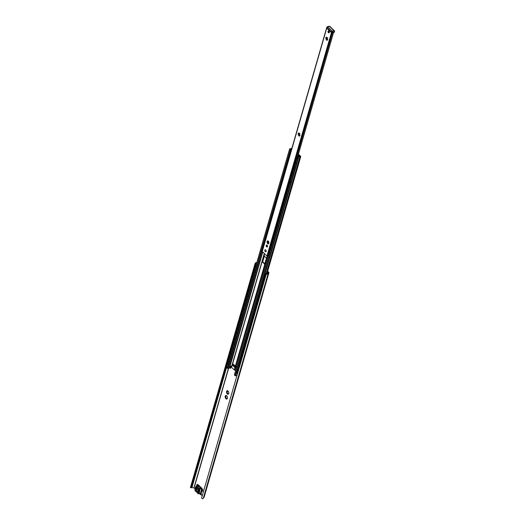 <?xml version="1.0" encoding="UTF-8"?>
<svg xmlns="http://www.w3.org/2000/svg" width="525" height="525" viewBox="0 0 525 525"><rect width="100%" height="100%" fill="white"/><g stroke="black" fill="none" stroke-linecap="round" stroke-linejoin="round"><path stroke-width="0.79" d="M267.665 271.228L268.787 272.317A0.755 0.427 -163.9 0 1 268.885 272.764L268.104 273.728A1.811 1.017 -163.9 0 1 267.035 274.116L267.074 273.755A1.247 0.702 16.1 0 0 267.599 273.505L268.387 272.521L267.547 271.648M227.003 391.269A1.883 1.135 -104.7 0 0 226.951 391.492L227.089 392.89A1.883 1.135 -104.7 0 0 227.286 393.33M227.528 393.264L228.126 394.15M228.395 391.387L228.414 391.453A1.792 1.076 75.3 0 0 228.165 391.132A1.792 1.076 75.3 0 0 227.745 390.81L227.528 391.315L227.325 390.633A1.883 1.135 75.3 0 1 227.653 390.679L228.506 391.506A1.883 1.135 75.3 0 1 228.703 391.945L228.69 392.109A1.792 1.076 75.3 0 1 228.802 393.179L228.841 393.35A1.883 1.135 75.3 0 1 228.729 393.743L228.027 394.321A1.883 1.135 75.3 0 1 227.706 394.275L227.83 393.337L226.852 393.448A1.883 1.135 75.3 0 1 226.656 393.008L227.345 392.241L226.511 391.604A1.883 1.135 75.3 0 1 226.629 391.21L227.627 391.269M227.01 396.178L227.01 396.231A1.792 1.076 75.3 0 0 226.78 395.922A1.792 1.076 75.3 0 0 226.36 395.601L226.157 396.099L225.947 395.423A1.883 1.135 75.3 0 1 226.268 395.476L227.122 396.296A1.883 1.135 75.3 0 1 227.318 396.736L227.312 396.9A1.792 1.076 75.3 0 1 227.417 397.97L227.456 398.14A1.883 1.135 75.3 0 1 227.345 398.534L226.643 399.112A1.883 1.135 75.3 0 1 226.321 399.066L226.452 398.127L226.741 398.941M225.619 396.067A1.883 1.135 -104.7 0 0 225.566 396.283L225.711 397.681A1.883 1.135 -104.7 0 0 225.901 398.121M226.144 398.055L225.468 398.239A1.883 1.135 75.3 0 1 225.271 397.799L225.96 397.031L225.133 396.395A1.883 1.135 75.3 0 1 225.245 396.001L226.242 396.06M225.173 396.565A1.792 1.076 75.3 0 0 225.277 397.635L225.422 397.583M226.452 398.127L225.671 398.258M227.83 393.337L227.056 393.468M226.557 391.775A1.792 1.076 75.3 0 0 226.662 392.844L227.148 392.7M227.246 398.567A1.792 1.076 75.3 0 1 226.702 399.013M226.229 398.934A1.792 1.076 75.3 0 1 225.579 398.311M227.614 394.144A1.792 1.076 75.3 0 1 226.964 393.514M226.629 391.21L226.748 391.178A1.792 1.076 75.3 0 1 227.273 390.731M191.041 487.469L190.496 487.298L254.993 263.865L255.531 264.036L191.198 487.732A1.247 0.702 -163.9 0 1 191.907 487.659L193.922 487.889L195.011 488.847M200.918 494.557L202.217 495.817M225.245 396.001L225.363 395.975A1.792 1.076 75.3 0 1 225.888 395.528M228.631 393.776A1.792 1.076 75.3 0 1 228.086 394.216M256.705 263.018A1.247 0.702 16.1 0 0 256.036 263.097L255.577 263.878M204.1 497.214A0.755 0.427 16.1 0 1 204.048 497.398L203.267 498.363A1.811 1.017 16.1 0 1 202.197 498.75L201.646 497.917M201.646 497.825L266.123 274.621L267.035 274.116M201.666 497.739L266.123 274.621M256.036 263.097L255.432 262.907L255.006 263.799L190.483 487.364M255.432 262.907A1.811 1.017 -163.9 0 1 256.673 262.684L256.797 262.697M267.074 273.755L266.155 274.299M329.326 32.32A0.866 0.525 75.3 0 1 329.037 32.642A0.866 0.525 75.3 0 1 328.932 32.655M328.499 31.014A0.866 0.525 75.3 0 1 328.598 30.968A0.866 0.525 75.3 0 1 329.011 31.106M328.302 32.53A1.057 0.637 -104.7 0 0 329.313 32.392A1.057 0.637 -104.7 0 0 328.958 31.054A1.057 0.637 -104.7 0 0 328.919 31.008A1.057 0.637 -104.7 0 0 328.013 31.428M262.375 251.081L262.27 251.521L266.963 256.049L267.789 256.239A0.755 0.427 16.1 0 0 268.045 256.069A1.057 0.591 -163.9 0 1 268.406 255.832L268.406 255.832M332.325 32.793A0.755 0.427 -163.9 0 1 332.279 32.806L331.452 32.609L326.773 27.681M267.107 245.155A1.057 0.637 -104.7 0 0 266.234 245.411A1.057 0.637 -104.7 0 0 266.647 246.862A1.057 0.637 -104.7 0 0 267.501 246.547A1.057 0.637 -104.7 0 0 267.153 245.201A1.057 0.637 -104.7 0 0 267.107 245.155M265.722 249.946A1.057 0.637 -104.7 0 0 264.849 250.202A1.057 0.637 -104.7 0 0 265.263 251.652A1.057 0.637 -104.7 0 0 266.116 251.337A1.057 0.637 -104.7 0 0 265.768 249.998A1.057 0.637 -104.7 0 0 265.722 249.946M326.261 39.414L325.808 37.662L326.189 37.905L326.261 37.131L326.707 37.767L326.924 37.36L327.567 39.802L327.18 39.559L327.108 40.333L326.668 39.703L326.452 40.103L326.261 39.414L326.635 39.729M298.6 135.253L298.141 133.507L298.528 133.75L298.6 132.976L299.04 133.606L299.257 133.206L299.9 135.647L299.519 135.404L299.447 136.178L299.001 135.542L298.791 135.949L298.6 135.253L298.968 135.568M267.474 243.082L267.022 241.336L267.402 241.572L267.474 240.798L267.921 241.434L268.137 241.034L268.78 243.469L268.4 243.232L268.327 244.007L267.881 243.37L267.665 243.771L267.474 243.082L267.848 243.397M268.957 241.808L268.577 241.907M268.38 241.06L267.967 241.375M267.363 241.566L267.606 243.049M267.376 241.139L267.724 241.047L267.494 241.539M267.953 243.397L268.419 243.672L268.072 243.757M268.465 243.252L268.984 243.324M267.396 241.657A1.509 0.906 -104.7 0 0 267.402 242.255M267.547 242.786A1.509 0.906 -104.7 0 0 267.835 243.305M300.077 133.98L299.696 134.085M299.499 133.232L299.092 133.553M298.482 133.744L298.732 135.22M298.502 133.311L298.843 133.219L298.613 133.711M299.001 135.542L299.539 135.844L299.197 135.936M299.591 135.43L300.103 135.502M298.515 133.829A1.509 0.906 -104.7 0 0 298.528 134.433M298.666 134.958A1.509 0.906 -104.7 0 0 298.955 135.483M327.744 38.135L327.364 38.24M327.167 37.393L326.753 37.708M326.15 37.898L326.392 39.375M326.163 37.472L326.511 37.38L326.274 37.872M326.76 39.69L327.206 39.998L326.858 40.09M327.252 39.585L327.764 39.657M326.183 37.99A1.509 0.906 -104.7 0 0 326.189 38.587M326.333 39.119A1.509 0.906 -104.7 0 0 326.622 39.637M267.514 246.474A0.866 0.525 75.3 0 1 267.232 246.796A0.866 0.525 75.3 0 1 266.503 246.087A0.866 0.525 75.3 0 1 266.785 245.116A0.866 0.525 75.3 0 1 267.199 245.26M266.943 245.116A0.866 0.525 -104.7 0 0 266.792 246.015A0.866 0.525 -104.7 0 0 267.363 246.724M297.78 156.188L333.395 32.931L332.896 32.399M265.735 249.907A1.109 0.669 -104.7 0 0 264.823 250.149A1.109 0.669 -104.7 0 0 265.223 251.672A1.109 0.669 -104.7 0 0 266.155 251.363A1.109 0.669 -104.7 0 0 265.781 249.952A1.109 0.669 -104.7 0 0 265.735 249.907A1.109 0.669 -104.7 0 0 264.823 250.149A1.109 0.669 -104.7 0 0 265.223 251.672A1.109 0.669 -104.7 0 0 266.136 251.423A1.109 0.669 -104.7 0 0 265.735 249.907M264.239 255.668L262.546 261.535L264.823 264.121M234.058 364.783L235.312 366.371L264.79 264.239L262.113 261.653L263.839 255.662L266.516 258.248L267.12 256.161M264.482 264.324L266.516 258.248M231.341 366.089A0.755 0.453 -104.7 0 0 231.282 366.233L230.764 368.032L230.324 368.143L230.843 366.352A0.755 0.453 75.3 0 1 231.459 366.181L231.689 366.404M232.162 364.822L231.591 367.382L234.275 369.967L235.705 370.296M230.764 368.032L230.324 368.143M234.609 367.073L234.924 365.997L234.609 367.073A0.604 0.341 -163.9 0 0 234.649 367.27L232.601 365.288A0.604 0.341 16.1 0 1 232.49 365.203L232.162 364.717L232.503 363.595M298.423 154.179L300.648 156.319L299.926 156.831A1.247 0.702 16.1 0 0 298.732 157.192L297.511 156.47L297.846 156.247A1.057 0.591 16.1 0 0 298.974 155.991L299.512 156.161A1.621 0.912 -163.9 0 1 299.263 156.45A1.811 1.017 -163.9 0 1 299.926 156.509L298.305 154.586M297.504 156.463L234.353 374.988L235.627 375.834A1.247 0.702 -163.9 0 1 236.821 375.48L236.946 375.493M234.878 365.958L234.668 366.398L233.428 365.551L233.973 366.463M234.695 366.778L233.848 366.496M233.402 366.063L233.835 365.951M264.298 253.477L232.523 363.517L233.75 364.862M234.649 367.27A0.604 0.341 16.1 0 0 234.727 367.362L235.292 366.378L236.742 366.706L235.069 366.161A0.604 0.341 -163.9 0 1 234.997 366.069M232.949 364.094A0.604 0.341 -163.9 0 1 232.838 364.009L232.542 363.458M234.951 367.579L236.394 367.9M233.428 365.551L232.903 365.42A0.604 0.341 -163.9 0 1 232.601 365.288M229.582 367.808L230.134 368.347M229.543 367.913L262.789 252.02M227.916 368.268A1.057 0.591 -163.9 0 1 228.966 367.973L229.327 367.973M226.597 367.579L289.708 148.929L226.557 367.467L227.909 368.294L291.014 149.651L290.456 149.658L289.708 148.929L289.984 148.739A1.247 0.702 16.1 0 0 291.25 148.45L291.9 148.221M291.782 148.634L291.782 148.634A1.811 1.017 -163.9 0 1 291.487 148.936L290.738 149.133A1.811 1.017 -163.9 0 1 290.469 149.133L290.601 149.257A1.621 0.912 -163.9 0 1 290.745 149.139L291.493 148.942A1.621 0.912 -163.9 0 1 291.69 148.949L291.782 148.634M291.592 149.29A1.057 0.591 16.1 0 0 291.021 149.632A1.057 0.591 16.1 0 0 291.014 149.645L227.909 368.294M299.736 156.076L299.637 156.463M299.257 156.457L298.515 156.647A1.621 0.912 -163.9 0 1 298.239 156.64L298.371 156.765A1.811 1.017 -163.9 0 1 298.522 156.653L299.263 156.457M334.34 31.441L334.346 32.189A0.755 0.427 -163.9 0 1 334.117 32.32L332.371 32.78A0.755 0.427 -163.9 0 1 331.341 32.504L326.872 28.192A0.755 0.427 -163.9 0 1 326.734 27.825L326.904 27.228A0.755 0.427 16.1 0 0 327.049 27.589L331.511 31.907A0.755 0.427 -46 0 1 332.266 31.152A0.755 0.453 75.3 0 1 332.542 32.182L334.287 31.723A0.755 0.453 -104.7 0 0 334.012 30.693A0.755 0.427 -46 0 1 334.366 30.752L329.897 26.434A0.755 0.427 134 0 0 329.549 26.381L334.012 30.693L332.266 31.152L327.803 26.841A0.755 0.427 134 0 0 327.049 27.589L326.872 28.192M328.178 31.618L328.762 32.176L328.604 31.533L328.178 31.618M195.654 490.98L197.754 493.342A0.755 0.427 -46 0 1 197.748 493.329L197.754 493.342A0.755 0.427 -46 0 1 197.754 493.342L198.201 493.822L197.748 493.329A0.755 0.427 -46 0 1 197.695 492.955L195.654 490.98A0.755 0.427 134 0 0 195.707 491.367L195.005 490.357A5.467 3.288 75.3 0 1 195.943 486.662L196.704 487.403A1.509 0.906 75.3 0 1 196.652 487.561L196.107 488.906A1.923 1.155 -104.7 0 0 196.75 491.695A1.923 1.155 -104.7 0 0 198.371 491.092L198.673 489.51A1.509 0.906 75.3 0 1 198.719 489.339L199.48 490.081A5.467 3.288 75.3 0 1 198.345 493.579L198.568 493.703A5.657 3.406 -104.7 0 0 199.749 490.107L199.48 490.081M198.443 493.684L197.695 492.955M199.743 493.375L198.87 493.756A0.564 0.341 75.3 0 1 198.699 493.795L198.568 493.703M198.201 493.822L199.894 493.631M198.87 493.756L198.535 493.815M199.749 490.107L199.815 488.801L199.493 490.087M195.031 490.284L195.937 486.511M195.254 490.717L195.005 490.357M195.248 490.973L194.965 490.33M196.593 486.045L196.96 486.209L196.777 485.92L195.943 486.504M196.803 485.979L198.391 485.553L197.577 484.765L197.275 485.067L197.859 485.632M198.168 485.553L196.593 485.999M197.105 486.399L196.704 487.397L197.21 487.574L197.105 486.675M197.918 488.545L198.378 487.41A1.883 1.135 -104.7 0 0 198.502 486.36L197.282 486.419M200.498 488.06L199.198 488.421L198.719 489.339L199.336 488.388M199.388 485.73L197.229 486.294M201.252 490.179A0.735 0.44 -104.7 0 0 201.836 490.79L202.132 491.019A1.037 0.623 -104.7 0 0 202.177 491.013A1.037 0.623 -104.7 0 0 202.571 490.245A1.037 0.623 -104.7 0 0 202.151 489.188L201.338 488.401L201.206 488.867A5.657 3.406 75.3 0 1 201.259 489.608L201.252 490.179A5.657 3.406 75.3 0 1 199.881 493.48M198.115 485.572L196.868 485.953M197.157 486.038L199.165 485.513M201.843 488.099L199.684 488.67M199.618 488.414L201.62 487.883M268.682 253.66A1.011 0.571 134 0 0 268.577 254.034M269.174 253.595L269.174 253.595A0.932 0.532 -46 0 0 268.898 254.415A0.932 0.532 -46 0 0 268.918 254.468L269.03 254.592M270.067 248.87A1.011 0.571 134 0 0 269.962 249.244M270.559 248.798L270.559 248.798A0.932 0.532 -46 0 0 270.283 249.624A0.932 0.532 -46 0 0 270.303 249.677L270.414 249.795M271.451 244.079A1.011 0.571 134 0 0 271.34 244.453M271.937 244.007L271.937 244.007A0.932 0.532 -46 0 0 271.661 244.834A0.932 0.532 -46 0 0 271.688 244.886L271.799 245.004M272.836 239.288A1.011 0.571 134 0 0 272.724 239.662M273.322 239.216L273.322 239.216A0.932 0.532 -46 0 0 273.046 240.043A0.932 0.532 -46 0 0 273.072 240.096L273.177 240.214M274.214 234.491A1.011 0.571 134 0 0 274.109 234.865M274.706 234.426L274.706 234.426A0.932 0.532 -46 0 0 274.431 235.246A0.932 0.532 -46 0 0 274.45 235.305L274.562 235.423M275.599 229.701A1.011 0.571 134 0 0 275.494 230.075M276.091 229.635L276.091 229.635A0.932 0.532 -46 0 0 275.815 230.455A0.932 0.532 -46 0 0 275.835 230.508L275.947 230.626M276.983 224.91A1.011 0.571 134 0 0 276.878 225.284M277.18 225.619L277.246 225.953L277.942 225.533M277.876 225.494L277.102 225.698M278.368 220.119A1.011 0.571 134 0 0 278.257 220.493M278.854 220.047L278.854 220.047A0.932 0.532 -46 0 0 278.578 220.874A0.932 0.532 -46 0 0 278.604 220.927L278.709 221.045M279.753 215.322A1.011 0.571 134 0 0 279.641 215.696M280.238 215.257L280.238 215.257A0.932 0.532 -46 0 0 279.963 216.077A0.932 0.532 -46 0 0 279.983 216.136L280.094 216.254M281.131 210.532A1.011 0.571 134 0 0 281.026 210.906M281.623 210.466L281.623 210.466A0.932 0.532 -46 0 0 281.348 211.286A0.932 0.532 -46 0 0 281.367 211.339L281.479 211.457M282.516 205.741A1.011 0.571 134 0 0 282.411 206.115M283.008 205.669L283.008 205.669A0.932 0.532 -46 0 0 282.732 206.496A0.932 0.532 -46 0 0 282.752 206.548L282.863 206.666M283.9 200.95A1.011 0.571 134 0 0 283.789 201.324M284.386 200.878L284.386 200.878A0.932 0.532 -46 0 0 284.11 201.705A0.932 0.532 -46 0 0 284.137 201.757L284.248 201.876M285.285 196.16A1.011 0.571 134 0 0 285.173 196.534M285.771 196.088L285.771 196.088A0.932 0.532 -46 0 0 285.495 196.908A0.932 0.532 -46 0 0 285.521 196.967L285.626 197.085M286.663 191.363A1.011 0.571 134 0 0 286.558 191.737M287.155 191.297L287.155 191.297A0.932 0.532 -46 0 0 286.88 192.117A0.932 0.532 -46 0 0 286.899 192.17L287.011 192.294M288.048 186.572A1.011 0.571 134 0 0 287.943 186.946M288.54 186.5L288.54 186.5A0.932 0.532 -46 0 0 288.264 187.327A0.932 0.532 -46 0 0 288.284 187.379L288.396 187.497M289.433 181.781A1.011 0.571 134 0 0 289.327 182.155M289.629 182.49L289.695 182.818L290.391 182.398M290.325 182.365L289.551 182.569M290.122 181.506L290.122 181.506A0.932 0.532 -46 0 1 290.22 181.433A1.148 0.65 134 0 0 289.774 182.976M290.817 176.991A1.011 0.571 134 0 0 290.706 177.365M291.303 176.918L291.303 176.918A0.932 0.532 -46 0 0 291.027 177.745A0.932 0.532 -46 0 0 291.053 177.798L291.158 177.916M292.202 172.193A1.011 0.571 134 0 0 292.09 172.567M292.399 172.909L292.464 173.237L293.153 172.817M293.088 172.777L292.313 172.981M292.891 171.924L292.891 171.924A0.932 0.532 -46 0 1 292.983 171.852A1.148 0.65 134 0 0 292.543 173.388M293.58 167.403A1.011 0.571 134 0 0 293.475 167.777M293.783 168.112L293.849 168.446L294.538 168.026M294.473 167.987L293.698 168.19M294.276 167.134L294.276 167.134A0.932 0.532 -46 0 1 294.368 167.062A1.148 0.65 134 0 0 293.921 168.597M294.965 162.612A1.011 0.571 134 0 0 294.86 162.986M295.162 163.321L295.227 163.649L295.923 163.236M295.857 163.196L295.083 163.4M295.654 162.343L295.654 162.343A0.932 0.532 -46 0 1 295.752 162.264A1.148 0.65 134 0 0 295.306 163.807M263.458 246.763A0.755 0.427 134 0 0 263.097 247.295L262.408 249.69A0.755 0.427 134 0 0 262.493 250.103M262.415 249.998A0.755 0.427 -46 0 1 262.277 249.559L262.966 247.163A0.755 0.427 -46 0 1 263.537 246.488M268.354 255.741A0.755 0.427 -46 0 1 268.216 255.294L268.905 252.899A0.755 0.427 -46 0 1 269.66 252.151L269.817 252.105M264.843 241.973A0.755 0.427 134 0 0 264.482 242.504L263.793 244.899A0.755 0.427 134 0 0 263.878 245.313M263.793 245.208A0.755 0.427 -46 0 1 263.655 244.768L264.351 242.373A0.755 0.427 -46 0 1 264.922 241.69M269.732 250.943A0.755 0.427 -46 0 1 269.594 250.504L270.29 248.108A0.755 0.427 -46 0 1 271.044 247.354L271.202 247.314M266.228 237.182A0.755 0.427 134 0 0 265.867 237.707L265.178 240.102A0.755 0.427 134 0 0 265.263 240.516M265.178 240.417A0.755 0.427 -46 0 1 265.04 239.977L265.735 237.582A0.755 0.427 -46 0 1 266.306 236.9M271.117 246.153A0.755 0.427 -46 0 1 270.979 245.713L271.668 243.318A0.755 0.427 -46 0 1 272.429 242.563L272.587 242.524M267.606 232.385A0.755 0.427 134 0 0 267.251 232.916L266.556 235.312A0.755 0.427 134 0 0 266.647 235.725M266.562 235.627A0.755 0.427 -46 0 1 266.424 235.18L267.113 232.785A0.755 0.427 -46 0 1 267.691 232.109M272.501 241.362A0.755 0.427 -46 0 1 272.363 240.923L273.053 238.521A0.755 0.427 -46 0 1 273.807 237.773L273.971 237.733M268.99 227.594A0.755 0.427 134 0 0 268.629 228.126L267.94 230.521A0.755 0.427 134 0 0 268.026 230.934M267.947 230.829A0.755 0.427 -46 0 1 267.809 230.39L268.498 227.994A0.755 0.427 -46 0 1 269.069 227.318M273.886 236.572A0.755 0.427 -46 0 1 273.748 236.125L274.437 233.73A0.755 0.427 -46 0 1 275.192 232.982L275.349 232.936M270.375 222.803A0.755 0.427 134 0 0 270.014 223.335L269.325 225.73A0.755 0.427 134 0 0 269.41 226.144M269.325 226.039A0.755 0.427 -46 0 1 269.187 225.599L269.883 223.204A0.755 0.427 -46 0 1 270.454 222.521M275.264 231.774A0.755 0.427 -46 0 1 275.126 231.335L275.822 228.939A0.755 0.427 -46 0 1 276.577 228.185L276.734 228.145M271.76 218.013A0.755 0.427 134 0 0 271.399 218.538L270.71 220.933A0.755 0.427 134 0 0 270.795 221.347M270.71 221.248A0.755 0.427 -46 0 1 270.572 220.808L271.267 218.413A0.755 0.427 -46 0 1 271.838 217.731M276.649 226.984A0.755 0.427 -46 0 1 276.511 226.544L277.207 224.149A0.755 0.427 -46 0 1 277.961 223.394L278.119 223.355M273.138 213.216A0.755 0.427 134 0 0 272.783 213.747L272.088 216.143A0.755 0.427 134 0 0 272.18 216.556M272.094 216.457A0.755 0.427 -46 0 1 271.957 216.011L272.646 213.616A0.755 0.427 -46 0 1 273.223 212.94M278.033 222.193A0.755 0.427 -46 0 1 277.896 221.753L278.585 219.358A0.755 0.427 -46 0 1 279.339 218.603L279.503 218.564M274.522 208.425A0.755 0.427 134 0 0 274.168 208.957L273.473 211.352A0.755 0.427 134 0 0 273.558 211.765M273.479 211.66A0.755 0.427 -46 0 1 273.341 211.221L274.03 208.825A0.755 0.427 -46 0 1 274.608 208.149M279.418 217.402A0.755 0.427 -46 0 1 279.28 216.956L279.969 214.561A0.755 0.427 -46 0 1 280.724 213.813L280.888 213.767M275.907 203.634A0.755 0.427 134 0 0 275.546 204.166L274.857 206.561A0.755 0.427 134 0 0 274.942 206.975M274.864 206.87A0.755 0.427 -46 0 1 274.726 206.43L275.415 204.035A0.755 0.427 -46 0 1 275.986 203.352M280.803 212.605A0.755 0.427 -46 0 1 280.658 212.166L281.354 209.77A0.755 0.427 -46 0 1 282.109 209.016L282.266 208.976M277.292 198.844A0.755 0.427 134 0 0 276.931 199.369L276.242 201.764A0.755 0.427 134 0 0 276.327 202.177M276.242 202.079A0.755 0.427 -46 0 1 276.104 201.639L276.8 199.244A0.755 0.427 -46 0 1 277.371 198.562M282.181 207.815A0.755 0.427 -46 0 1 282.043 207.375L282.739 204.98A0.755 0.427 -46 0 1 283.493 204.225L283.651 204.186M278.677 194.047A0.755 0.427 134 0 0 278.316 194.578L277.62 196.973A0.755 0.427 134 0 0 277.712 197.387M277.627 197.288A0.755 0.427 -46 0 1 277.489 196.849L278.178 194.447A0.755 0.427 -46 0 1 278.755 193.771M283.566 203.024A0.755 0.427 -46 0 1 283.428 202.584L284.117 200.189A0.755 0.427 -46 0 1 284.872 199.434L285.036 199.395M280.055 189.256A0.755 0.427 134 0 0 279.7 189.787L279.005 192.183A0.755 0.427 134 0 0 279.097 192.596M279.011 192.491A0.755 0.427 -46 0 1 278.873 192.052L279.562 189.656A0.755 0.427 -46 0 1 280.14 188.98M284.95 198.233A0.755 0.427 -46 0 1 284.812 197.787L285.502 195.392A0.755 0.427 -46 0 1 286.256 194.644L286.42 194.598M281.439 184.465A0.755 0.427 134 0 0 281.078 184.997L280.389 187.392A0.755 0.427 134 0 0 280.475 187.806M280.396 187.701A0.755 0.427 -46 0 1 280.258 187.261L280.947 184.866A0.755 0.427 -46 0 1 281.518 184.183M286.335 193.436A0.755 0.427 -46 0 1 286.197 192.997L286.886 190.601A0.755 0.427 -46 0 1 287.641 189.853L287.798 189.807M282.824 179.675A0.755 0.427 134 0 0 282.463 180.2L281.774 182.602A0.755 0.427 134 0 0 281.859 183.008M281.774 182.91A0.755 0.427 -46 0 1 281.636 182.47L282.332 180.075A0.755 0.427 -46 0 1 282.903 179.393M287.713 188.646A0.755 0.427 -46 0 1 287.575 188.206L288.271 185.811A0.755 0.427 -46 0 1 289.026 185.056L289.183 185.017M284.209 174.877A0.755 0.427 134 0 0 283.848 175.409L283.159 177.804A0.755 0.427 134 0 0 283.244 178.218M283.159 178.119A0.755 0.427 -46 0 1 283.021 177.68L283.717 175.278A0.755 0.427 -46 0 1 284.287 174.602M289.098 183.855A0.755 0.427 -46 0 1 288.96 183.415L289.649 181.02A0.755 0.427 -46 0 1 290.41 180.265L290.568 180.226M285.587 170.087A0.755 0.427 134 0 0 285.233 170.618L284.537 173.014A0.755 0.427 134 0 0 284.629 173.427M284.543 173.329A0.755 0.427 -46 0 1 284.406 172.882L285.095 170.487A0.755 0.427 -46 0 1 285.672 169.811M290.483 179.064A0.755 0.427 -46 0 1 290.345 178.618L291.034 176.223A0.755 0.427 -46 0 1 291.788 175.475L291.952 175.429M286.972 165.296A0.755 0.427 134 0 0 286.617 165.828L285.922 168.223A0.755 0.427 134 0 0 286.007 168.637L285.849 168.479A0.755 0.427 -46 0 1 285.79 168.092L286.479 165.697A0.755 0.427 -46 0 1 287.05 165.021M291.867 174.267A0.755 0.427 -46 0 1 291.729 173.827L292.418 171.432A0.755 0.427 -46 0 1 293.173 170.684L293.337 170.638M288.356 160.506A0.755 0.427 134 0 0 287.995 161.031L287.306 163.433A0.755 0.427 134 0 0 287.392 163.839M287.313 163.741A0.755 0.427 -46 0 1 287.168 163.301L287.864 160.906A0.755 0.427 -46 0 1 288.435 160.223M293.245 169.477A0.755 0.427 -46 0 1 293.108 169.037L293.803 166.642A0.755 0.427 -46 0 1 294.558 165.887L294.715 165.847M289.741 155.708A0.755 0.427 134 0 0 289.38 156.24L288.691 158.635A0.755 0.427 134 0 0 288.776 159.049M288.691 158.95A0.755 0.427 -46 0 1 288.553 158.511L289.249 156.109A0.755 0.427 -46 0 1 289.82 155.433M294.63 164.686A0.755 0.427 -46 0 1 294.492 164.246L295.188 161.851A0.755 0.427 -46 0 1 295.942 161.096L296.1 161.057M296.015 159.895A0.755 0.427 -46 0 1 295.877 159.456L296.566 157.054A0.755 0.427 -46 0 1 297.321 156.306L298.515 155.991L298.036 155.525M298.082 155.354L298.732 156.056L298.029 156.286M269.771 252.282A0.755 0.427 134 0 0 269.036 253.03L268.347 255.426A0.755 0.427 134 0 0 268.734 255.878M271.149 247.492A0.755 0.427 134 0 0 270.421 248.24L269.732 250.635A0.755 0.427 134 0 0 270.113 251.088M272.534 242.701A0.755 0.427 134 0 0 271.806 243.442L271.11 245.844A0.755 0.427 134 0 0 271.497 246.291M273.919 237.91A0.755 0.427 134 0 0 273.19 238.652L272.495 241.047A0.755 0.427 134 0 0 272.882 241.5M275.192 232.982L275.31 233.093A0.755 0.427 134 0 0 274.568 233.861L273.879 236.257A0.755 0.427 134 0 0 274.267 236.709M276.577 228.185L276.688 228.296A0.755 0.427 134 0 0 275.953 229.071L275.264 231.466A0.755 0.427 134 0 0 275.645 231.919M278.066 223.532A0.755 0.427 134 0 0 277.338 224.273L276.649 226.675A0.755 0.427 134 0 0 277.029 227.128M279.339 218.603L279.457 218.715A0.755 0.427 134 0 0 278.723 219.483L278.027 221.878A0.755 0.427 134 0 0 278.414 222.331M280.724 213.813L280.842 213.924A0.755 0.427 134 0 0 280.101 214.692L279.412 217.088A0.755 0.427 134 0 0 279.799 217.54M282.109 209.016L282.227 209.134A0.755 0.427 134 0 0 281.485 209.902L280.796 212.297A0.755 0.427 134 0 0 281.177 212.75M283.598 204.363A0.755 0.427 134 0 0 282.87 205.111L282.181 207.506A0.755 0.427 134 0 0 282.562 207.959M284.983 199.572A0.755 0.427 134 0 0 284.255 200.314L283.559 202.709A0.755 0.427 134 0 0 283.946 203.162M286.368 194.782A0.755 0.427 134 0 0 285.639 195.523L284.944 197.918A0.755 0.427 134 0 0 285.331 198.371M287.752 189.984A0.755 0.427 134 0 0 287.017 190.732L286.328 193.128A0.755 0.427 134 0 0 286.716 193.581M289.131 185.194A0.755 0.427 134 0 0 288.402 185.942L287.713 188.337A0.755 0.427 134 0 0 288.094 188.79M290.515 180.403A0.755 0.427 134 0 0 289.787 181.145L289.098 183.54A0.755 0.427 134 0 0 289.478 183.993M291.9 175.613A0.755 0.427 134 0 0 291.172 176.354L290.476 178.749A0.755 0.427 134 0 0 290.863 179.202M293.285 170.815A0.755 0.427 134 0 0 292.55 171.563L291.861 173.959A0.755 0.427 134 0 0 292.248 174.412M294.663 166.025A0.755 0.427 134 0 0 293.934 166.773L293.245 169.168A0.755 0.427 134 0 0 293.626 169.621M296.048 161.234A0.755 0.427 134 0 0 295.319 161.976L294.63 164.371A0.755 0.427 134 0 0 295.011 164.824M297.301 158.438L296.612 158.858L296.5 158.386M296.743 158.819A0.945 0.945 0 0 1 296.579 158.622A0.932 0.532 -46 0 1 296.559 158.576A0.932 0.532 -46 0 1 296.835 157.749L297.038 157.546A0.932 0.532 -46 0 1 297.137 157.474A1.148 0.65 134 0 0 296.691 159.016M297.242 158.406L296.467 158.609M296.349 157.822A1.011 0.571 134 0 0 296.238 158.196M297.432 156.443A0.755 0.427 134 0 0 296.704 157.185L296.008 159.58A0.755 0.427 134 0 0 296.395 160.033M290.076 154.16A0.755 0.427 -46 0 1 289.938 153.713L290.627 151.318A0.755 0.427 -46 0 1 291.204 150.642M291.126 150.918A0.755 0.427 134 0 0 290.765 151.449L290.069 153.845A0.755 0.427 134 0 0 290.161 154.258M268.321 241.743L268.072 242.222L267.875 241.428M268.853 242.406L268.203 241.776M268.045 241.388L268.118 242.058M266.772 245.917A0.945 0.564 75.3 0 1 266.917 245.838A0.945 0.564 75.3 0 1 267.533 246.199M267.35 272.331L267.789 272.947L265.88 273.755A0.755 0.354 127.4 0 0 265.197 274.568L264.784 276.006A1.332 0.63 127.4 0 0 264.876 276.412L264.482 275.809A1.273 0.597 -52.6 0 1 264.672 275.133L265.138 274.798M267.625 272.823L265.722 273.63A0.755 0.354 -52.6 0 0 265.04 274.444L264.922 275.527A1.332 0.63 127.4 0 1 265.302 274.916L265.309 274.916A1.332 0.63 127.4 0 1 266.162 274.293M265.414 275.953L264.817 276.202M255.518 266.293L255.353 267.192M255.36 266.877L255.623 265.958L255.36 266.877M255.518 266.287L255.727 265.702L255.518 266.287A1.273 0.827 -38.4 0 0 255.321 266.963L255.294 267.192A1.332 0.866 -38.4 0 1 255.721 265.696L255.734 265.696A1.332 0.866 -38.4 0 1 255.983 265.506M255.189 267.054L255.793 267.488M256.338 265.591L255.734 265.696M263.294 280.993L263.74 280.842L263.327 281.078L263.097 280.599A1.273 0.597 -52.6 0 1 263.294 279.93L263.753 279.589M264.994 278.335L264.495 278.545A0.755 0.354 127.4 0 0 263.812 279.359L263.537 280.317A1.332 0.63 127.4 0 1 263.918 279.713L263.924 279.707A1.332 0.63 127.4 0 1 264.777 279.083M264.285 280.79A1.116 0.525 127.4 0 1 263.609 281.013L264.397 280.665L263.491 281.203L263.452 280.829L263.491 281.203A1.332 0.63 127.4 0 0 264.167 281.183M264.029 280.744L263.432 280.993M253.805 271.845L253.942 271.76A1.273 0.827 -38.4 0 1 254.133 271.084L253.975 271.989M253.975 271.674L254.238 270.756L253.975 271.674M254.343 270.493L254.953 270.388M254.198 271.917L254.408 272.278M262.218 285.79L261.713 285.397A1.273 0.597 -52.6 0 1 261.909 284.721L262.375 284.379M263.609 283.126L263.11 283.336A0.755 0.354 127.4 0 0 262.428 284.15L262.152 285.108A1.332 0.63 127.4 0 1 262.539 284.504L262.539 284.498A1.332 0.63 127.4 0 1 263.392 283.874M262.644 285.534L262.047 285.79M262.224 285.803L262.067 285.62A1.129 1.129 0 0 0 262.736 286.158M253.568 275.179L252.958 275.284L252.591 276.78M252.591 276.465L252.86 275.546L252.591 276.465M252.105 277.567A0.755 0.492 -38.4 0 1 251.987 277.128L252.262 276.183A1.339 0.873 -38.4 0 1 252.407 275.678L252.512 275.815A1.339 0.873 -38.4 0 0 252.368 276.321A1.339 0.873 141.6 0 0 252.689 276.898A1.332 0.866 -38.4 0 1 252.643 276.872A1.332 0.866 -38.4 0 1 252.532 276.773L252.532 276.78A1.332 0.866 -38.4 0 1 252.958 275.284L252.748 275.874A1.273 0.827 -38.4 0 0 252.558 276.55L253.024 277.069M252.42 276.642L252.801 276.701M260.348 291.637A0.755 0.354 -52.6 0 1 260.249 291.605A0.755 0.354 -52.6 0 1 260.197 291.217L260.63 290.391A1.332 0.63 127.4 0 0 260.722 290.784L260.328 290.187A1.273 0.597 -52.6 0 1 260.525 289.511L260.991 289.17M262.008 288.665A1.332 0.63 127.4 0 0 261.155 289.295L261.155 289.295A1.332 0.63 127.4 0 0 260.774 289.898L261.05 288.94A0.755 0.354 127.4 0 1 261.732 288.127L262.224 287.923M261.266 290.332L260.662 290.581M252.19 279.969L251.573 280.074L251.206 281.571M251.206 281.256L251.475 280.337L251.206 281.256M250.72 282.365A0.755 0.492 -38.4 0 1 250.609 281.918L250.878 280.973A1.339 0.873 -38.4 0 1 251.022 280.475L251.134 280.606A1.339 0.873 -38.4 0 0 250.989 281.111A1.339 0.873 141.6 0 0 251.304 281.695A1.332 0.866 -38.4 0 1 251.258 281.662A1.332 0.866 -38.4 0 1 251.147 281.571L251.153 281.571A1.332 0.866 -38.4 0 1 251.573 280.074L251.37 280.665A1.273 0.827 -38.4 0 0 251.173 281.341L251.639 281.859M251.035 281.433L251.416 281.492M258.963 296.428A0.755 0.354 -52.6 0 1 258.864 296.395A0.755 0.354 -52.6 0 1 258.812 296.008L259.245 295.188A1.332 0.63 127.4 0 0 259.343 295.582L258.95 294.978A1.273 0.597 -52.6 0 1 259.14 294.302L259.606 293.961M260.623 293.462A1.332 0.63 127.4 0 0 259.777 294.085L259.777 294.085A1.332 0.63 127.4 0 0 259.389 294.689L259.665 293.738A0.755 0.354 127.4 0 1 260.348 292.924L260.84 292.714M259.882 295.122L259.284 295.372M250.806 284.76L250.189 284.865L249.821 286.361M249.828 286.046L250.09 285.127L249.828 286.046M249.336 287.155A0.755 0.492 -38.4 0 1 249.224 286.716L249.493 285.764A1.339 0.873 -38.4 0 1 249.644 285.265L249.749 285.397A1.339 0.873 -38.4 0 0 249.605 285.902A1.339 0.873 141.6 0 0 249.92 286.486A1.332 0.866 -38.4 0 1 249.874 286.453A1.332 0.866 -38.4 0 1 249.762 286.361L249.756 286.361A1.332 0.866 -38.4 0 1 250.189 284.865L249.985 285.456A1.273 0.827 -38.4 0 0 249.788 286.132L250.254 286.657M249.657 286.223L250.031 286.283M257.578 301.225A0.755 0.354 -52.6 0 1 257.48 301.186A0.755 0.354 -52.6 0 1 257.434 300.805L257.86 299.978A1.332 0.63 127.4 0 0 257.959 300.372L257.565 299.768A1.273 0.597 -52.6 0 1 257.762 299.099L258.221 298.758M259.245 298.252A1.332 0.63 127.4 0 0 258.392 298.876L258.392 298.876A1.332 0.63 127.4 0 0 258.005 299.486L258.28 298.528A0.755 0.354 127.4 0 1 258.963 297.714L259.462 297.504M258.497 299.913L257.9 300.162M249.421 289.551L248.811 289.656L248.443 291.158M248.443 290.837L248.706 289.925L248.443 290.837M248.273 291.014L248.384 291.158A1.332 0.866 -38.4 0 1 248.811 289.656L248.601 290.253A1.273 0.827 -38.4 0 0 248.404 290.922L248.876 291.447M256.377 304.953L256.823 304.802L256.41 305.038L256.18 304.566A1.273 0.597 -52.6 0 1 256.377 303.89L256.837 303.548M257.86 303.043A1.332 0.63 127.4 0 0 257.007 303.667L257.007 303.667A1.332 0.63 127.4 0 0 256.62 304.277L256.896 303.319A0.755 0.354 127.4 0 1 257.578 302.505L258.077 302.295M257.368 304.749A1.116 0.525 127.4 0 1 256.692 304.973L257.48 304.625L256.574 305.169L256.535 304.789L256.574 305.163A1.332 0.63 127.4 0 0 257.257 305.143M257.112 304.703L256.515 304.959M248.036 294.348L247.426 294.446L247.058 295.949M247.058 295.634L247.321 294.715L247.058 295.634M246.993 295.942L246.993 295.942A1.332 0.866 -38.4 0 1 247.426 294.453L247.216 295.043A1.273 0.827 -38.4 0 0 247.026 295.719L247.492 296.238M247.282 295.877L246.888 295.805M254.815 310.807A0.755 0.354 -52.6 0 1 254.717 310.774A0.755 0.354 -52.6 0 1 254.664 310.387L255.098 309.56A1.332 0.63 127.4 0 0 255.189 309.953L254.796 309.356A1.273 0.597 -52.6 0 1 254.993 308.68L255.458 308.339M256.476 307.834A1.332 0.63 127.4 0 0 255.623 308.457L255.623 308.457A1.332 0.63 127.4 0 0 255.235 309.067L255.518 308.109A0.755 0.354 127.4 0 1 256.2 307.296L256.692 307.092M255.727 309.494L255.13 309.75M246.652 299.138L245.838 299.834A1.273 0.827 -38.4 0 0 245.641 300.51L245.615 300.733A1.332 0.866 -38.4 0 1 246.041 299.243L245.674 300.74M245.674 300.425L245.943 299.506L245.674 300.425M245.188 301.534A0.755 0.492 -38.4 0 1 245.077 301.088L245.346 300.142A1.339 0.873 -38.4 0 1 245.49 299.644L245.602 299.775A1.339 0.873 -38.4 0 0 245.451 300.28A1.339 0.873 141.6 0 0 245.772 300.864A1.332 0.866 -38.4 0 1 245.726 300.832A1.332 0.866 -38.4 0 1 245.615 300.733L246.107 301.028M245.897 300.674L245.503 300.602M253.641 314.619L253.418 314.147A1.273 0.597 -52.6 0 1 253.608 313.471L254.074 313.13M255.091 312.631A1.332 0.63 127.4 0 0 254.244 313.254L254.244 313.254A1.332 0.63 127.4 0 0 253.857 313.858L254.133 312.907A0.755 0.354 127.4 0 1 254.815 312.093L255.308 311.883M254.349 314.291L253.752 314.541M253.923 314.56L253.805 314.751A1.332 0.63 127.4 0 0 254.244 314.836M245.273 303.929L244.453 304.625A1.273 0.827 -38.4 0 0 244.256 305.301L244.23 305.53A1.332 0.866 -38.4 0 1 244.657 304.034L244.289 305.53M244.296 305.215L244.558 304.297L244.296 305.215M243.803 306.324A0.755 0.492 -38.4 0 1 243.692 305.885L243.961 304.933A1.339 0.873 -38.4 0 1 244.112 304.434L244.217 304.566A1.339 0.873 -38.4 0 0 244.073 305.071A1.339 0.873 141.6 0 0 244.387 305.655A1.332 0.866 -38.4 0 1 244.342 305.622A1.332 0.866 -38.4 0 1 244.23 305.53L244.722 305.826M244.118 305.392L244.499 305.452M252.262 319.41L252.033 318.938A1.273 0.597 -52.6 0 1 252.223 318.268L252.689 317.927M253.713 317.422A1.332 0.63 127.4 0 0 252.86 318.045L252.86 318.045A1.332 0.63 127.4 0 0 252.473 318.655L252.748 317.697A0.755 0.354 127.4 0 1 253.431 316.883L253.923 316.673M252.965 319.082L252.368 319.331M252.538 319.351L252.427 319.541A1.332 0.63 127.4 0 0 252.86 319.627M243.889 308.72L243.272 308.825L242.904 310.327M242.911 310.006L243.173 309.094L242.911 310.006M242.419 311.115A0.755 0.492 -38.4 0 1 242.307 310.675L242.583 309.73A1.339 0.873 -38.4 0 1 242.727 309.225L242.832 309.363A1.339 0.873 -38.4 0 0 242.688 309.862A1.339 0.873 141.6 0 0 243.003 310.446A1.332 0.866 -38.4 0 1 242.957 310.413A1.332 0.866 -38.4 0 1 242.845 310.321L242.852 310.321A1.332 0.866 -38.4 0 1 243.272 308.825L243.068 309.422A1.273 0.827 -38.4 0 0 242.872 310.091L243.344 310.616M242.74 310.183L243.114 310.249M251.153 324.128L250.648 323.735A1.273 0.597 -52.6 0 1 250.845 323.059L251.304 322.717M252.328 322.212A1.332 0.63 127.4 0 0 251.475 322.836L251.475 322.836A1.332 0.63 127.4 0 0 251.088 323.446L251.363 322.488A0.755 0.354 127.4 0 1 252.046 321.674L252.545 321.464M251.58 323.873L250.983 324.128M251.16 324.142L251.042 324.332A1.332 0.63 127.4 0 0 251.482 324.417M242.504 313.517L241.894 313.615L241.526 315.118M241.526 314.803L241.789 313.884L241.526 314.803M241.493 314.888L241.461 315.112A1.332 0.866 -38.4 0 1 241.894 313.622L241.684 314.213A1.273 0.827 -38.4 0 0 241.493 314.888M241.034 315.906A0.755 0.492 -38.4 0 1 240.923 315.466L241.198 314.521A1.339 0.873 -38.4 0 1 241.343 314.016L241.448 314.153A1.339 0.873 -38.4 0 0 241.303 314.652A1.339 0.873 141.6 0 0 241.625 315.236A1.332 0.866 -38.4 0 1 241.572 315.21A1.332 0.866 -38.4 0 1 241.467 315.112L241.959 315.407M241.356 314.974L241.736 315.039M249.769 328.926L249.263 328.525A1.273 0.597 -52.6 0 1 249.46 327.849L249.926 327.508M250.943 327.003A1.332 0.63 127.4 0 0 250.09 327.626L250.09 327.626A1.332 0.63 127.4 0 0 249.703 328.237L249.979 327.278A0.755 0.354 127.4 0 1 250.661 326.465L251.16 326.261M250.195 328.663L249.598 328.919M249.775 328.932L249.657 329.123A1.332 0.63 127.4 0 1 249.565 328.722L249.29 329.68A0.755 0.354 127.4 0 0 249.342 330.061A0.755 0.354 127.4 0 0 249.624 330.061L250.123 329.851M240.306 319.003L240.142 319.909M240.142 319.594L240.411 318.675L240.142 319.594M240.299 319.003A1.273 0.827 -38.4 0 0 240.109 319.679L240.076 319.902A1.332 0.866 -38.4 0 1 240.509 318.412L240.516 318.406A1.332 0.866 -38.4 0 1 240.772 318.222A1.339 0.873 141.6 0 0 240.063 318.944A1.339 0.873 -38.4 0 0 239.918 319.449L239.813 319.312A1.339 0.873 -38.4 0 1 239.958 318.813L240.233 317.861A0.755 0.492 -38.4 0 1 241.047 317.179L241.073 317.172M239.656 320.703A0.755 0.492 -38.4 0 1 239.59 320.637L239.695 320.775A0.755 0.492 141.6 0 1 239.649 320.394L239.918 319.449A1.339 0.873 141.6 0 0 240.24 320.033A1.332 0.866 -38.4 0 1 240.194 320.001A1.332 0.866 -38.4 0 1 240.082 319.902L240.575 320.197M239.971 319.771L240.352 319.83M241.119 318.308L240.516 318.412M248.108 333.788L247.879 333.316A1.273 0.597 -52.6 0 1 248.076 332.64L248.542 332.299M249.559 331.8A1.332 0.63 127.4 0 0 248.706 332.423L248.706 332.423A1.332 0.63 127.4 0 0 248.325 333.027L247.905 334.471A0.755 0.354 127.4 0 0 247.957 334.852A0.755 0.354 127.4 0 0 248.246 334.852L248.738 334.642M248.817 333.46L248.22 333.71M248.391 333.729L248.273 333.92A1.332 0.63 127.4 0 1 248.181 333.513L248.601 332.076A0.755 0.354 127.4 0 1 249.283 331.262L249.775 331.052M239.741 323.098L239.124 323.197L238.757 324.699M238.757 324.384L239.026 323.466L238.757 324.384M238.698 324.693L238.698 324.693A1.332 0.866 -38.4 0 1 239.124 323.203L238.921 323.794A1.273 0.827 -38.4 0 0 238.724 324.47L239.19 324.995M238.586 324.562L238.967 324.621M246.999 338.507L246.501 338.107A1.273 0.597 -52.6 0 1 246.691 337.437L247.157 337.096M248.391 335.842L247.898 336.053A0.755 0.354 127.4 0 0 247.216 336.866L246.94 337.824A1.332 0.63 127.4 0 1 247.321 337.214L247.327 337.214A1.332 0.63 127.4 0 1 248.181 336.591M247.433 338.251L246.835 338.5M247.006 338.52L246.894 338.71A1.332 0.63 127.4 0 0 247.327 338.796M238.357 327.889L237.753 327.994L237.372 329.497M237.379 329.175L237.641 328.256L237.379 329.175M237.339 329.26L237.307 329.49A1.332 0.866 -38.4 0 1 237.74 327.994L237.536 328.591A1.273 0.827 -38.4 0 0 237.339 329.26M237.484 329.615A1.332 0.866 -38.4 0 1 237.425 329.582A1.332 0.866 -38.4 0 1 237.313 329.49L237.812 329.785M237.208 329.352L237.582 329.418M245.621 343.298L245.116 342.904A1.273 0.597 -52.6 0 1 245.313 342.228L245.772 341.887M246.796 341.381A1.332 0.63 127.4 0 0 245.943 342.005L245.943 342.005A1.332 0.63 127.4 0 0 245.556 342.615L245.142 344.052A0.755 0.354 127.4 0 0 245.195 344.439A0.755 0.354 127.4 0 0 245.477 344.439L245.976 344.229M246.048 343.042L245.451 343.298M245.628 343.311L245.51 343.501A1.332 0.63 127.4 0 0 245.943 343.586M236.972 332.686L236.152 333.382A1.273 0.827 -38.4 0 0 235.961 334.058L235.935 334.281A1.332 0.866 -38.4 0 1 236.362 332.791L235.994 334.287M235.994 333.972L236.257 333.053L235.994 333.972M235.502 335.075A0.755 0.492 -38.4 0 1 235.39 334.635L235.666 333.69A1.339 0.873 -38.4 0 1 235.81 333.185L235.915 333.322A1.339 0.873 -38.4 0 0 235.771 333.821A1.339 0.873 141.6 0 0 236.093 334.405A1.332 0.866 -38.4 0 1 236.04 334.373A1.332 0.866 -38.4 0 1 235.928 334.281L236.427 334.576M235.823 334.143L236.198 334.208M244.237 348.095L243.731 347.694A1.273 0.597 -52.6 0 1 243.928 347.018L244.387 346.677M245.411 346.172A1.332 0.63 127.4 0 0 244.558 346.795L244.558 346.795A1.332 0.63 127.4 0 0 244.171 347.406L243.757 348.843A0.755 0.354 127.4 0 0 243.81 349.23A0.755 0.354 127.4 0 0 244.092 349.23L244.591 349.02M244.663 347.832L244.066 348.088M244.243 348.101L244.125 348.292A1.332 0.63 127.4 0 0 244.565 348.377M235.587 337.477L234.977 337.575L234.609 339.078M234.609 338.763L234.872 337.844L234.609 338.763M234.124 339.865A0.755 0.492 -38.4 0 1 234.006 339.426L234.281 338.481A1.339 0.873 -38.4 0 1 234.426 337.975L234.531 338.113A1.339 0.873 -38.4 0 0 234.386 338.618A1.339 0.873 141.6 0 0 234.708 339.202A1.332 0.866 -38.4 0 1 234.655 339.17A1.332 0.866 -38.4 0 1 234.55 339.071L234.55 339.078A1.332 0.866 -38.4 0 1 234.977 337.582L234.767 338.172A1.273 0.827 -38.4 0 0 234.577 338.848L235.043 339.367M234.439 338.94L234.819 338.999M244.243 350.221L243.751 350.431A0.755 0.354 127.4 0 0 243.068 351.245L242.648 352.682A1.332 0.63 127.4 0 0 242.74 353.089L242.347 352.485A1.273 0.597 -52.6 0 1 242.543 351.809L243.009 351.468M244.027 350.962A1.332 0.63 127.4 0 0 243.173 351.592L243.173 351.592A1.332 0.63 127.4 0 0 242.793 352.196M243.285 352.629L242.681 352.879M234.202 342.267L233.592 342.366L233.225 343.868M233.225 343.553L233.494 342.635L233.225 343.553M232.739 344.663A0.755 0.492 -38.4 0 1 232.627 344.223L232.897 343.271A1.339 0.873 -38.4 0 1 233.041 342.773L233.152 342.904A1.339 0.873 -38.4 0 0 233.002 343.409A1.339 0.873 141.6 0 0 233.323 343.993A1.332 0.866 -38.4 0 1 233.277 343.96A1.332 0.866 -38.4 0 1 233.166 343.868L233.172 343.868A1.332 0.866 -38.4 0 1 233.592 342.372L233.389 342.963A1.273 0.827 -38.4 0 0 233.192 343.639L233.658 344.164M233.054 343.731L233.435 343.79M242.858 355.012L242.366 355.222A0.755 0.354 127.4 0 0 241.684 356.035L241.264 357.473A1.332 0.63 127.4 0 0 241.356 357.879L240.968 357.276A1.273 0.597 -52.6 0 1 241.159 356.606L241.625 356.265M242.642 355.76A1.332 0.63 127.4 0 0 241.795 356.383L241.795 356.383A1.332 0.63 127.4 0 0 241.408 356.993M241.9 357.42L241.303 357.669M232.824 347.058L232.207 347.163L231.84 348.666M231.847 348.344L232.109 347.425L231.847 348.344M231.354 349.453A0.755 0.492 -38.4 0 1 231.243 349.013L231.512 348.068A1.339 0.873 -38.4 0 1 231.663 347.563L231.768 347.694A1.339 0.873 -38.4 0 0 231.623 348.2A1.339 0.873 141.6 0 0 231.938 348.784A1.332 0.866 -38.4 0 1 231.893 348.751A1.332 0.866 -38.4 0 1 231.781 348.659L231.774 348.659A1.332 0.866 -38.4 0 1 232.207 347.163L232.004 347.76A1.273 0.827 -38.4 0 0 231.807 348.429L232.273 348.954M231.676 348.521L232.05 348.587M241.48 359.802L240.982 360.012A0.755 0.354 127.4 0 0 240.299 360.826L239.886 362.263A1.332 0.63 127.4 0 0 239.977 362.67L239.584 362.073A1.273 0.597 -52.6 0 1 239.774 361.397L240.24 361.056M241.264 360.55A1.332 0.63 127.4 0 0 240.411 361.174L240.411 361.174A1.332 0.63 127.4 0 0 240.023 361.784M240.516 362.211L239.918 362.467M231.44 351.855L230.823 351.953L230.455 353.456M230.462 353.141L230.724 352.223L230.462 353.141M230.291 353.312L230.403 353.456A1.332 0.866 -38.4 0 1 230.829 351.96L230.619 352.551A1.273 0.827 -38.4 0 0 230.423 353.227L230.895 353.745M238.212 368.314A0.755 0.354 -52.6 0 1 238.12 368.274A0.755 0.354 -52.6 0 1 238.068 367.894L238.501 367.067A1.332 0.63 127.4 0 0 238.593 367.461L238.199 366.863A1.273 0.597 -52.6 0 1 238.396 366.188L238.855 365.846M239.879 365.341A1.332 0.63 127.4 0 0 239.026 365.964L239.026 365.964A1.332 0.63 127.4 0 0 238.639 366.575L238.914 365.617A0.755 0.354 127.4 0 1 239.597 364.803L240.096 364.593M239.131 367.001L238.534 367.257M228.907 358.109L229.044 358.017A1.273 0.827 -38.4 0 1 229.235 357.341L229.077 358.247M229.077 357.932L229.34 357.013L229.077 357.932M229.3 358.181L229.51 358.536M230.055 356.646L229.451 356.751A1.332 0.866 -38.4 0 0 229.012 358.24M253.483 272.777A0.755 0.492 -38.4 0 1 253.424 272.718L253.529 272.849A0.755 0.492 141.6 0 1 253.477 272.475L253.752 271.523A1.339 0.873 141.6 0 0 254.074 272.108A1.332 0.866 -38.4 0 1 254.021 272.075A1.332 0.866 -38.4 0 1 253.91 271.983A1.332 0.866 -38.4 0 1 254.343 270.487L254.343 270.487A1.332 0.866 -38.4 0 1 254.605 270.303A1.339 0.873 141.6 0 0 253.897 271.025A1.339 0.873 -38.4 0 0 253.752 271.523L253.647 271.392A1.339 0.873 -38.4 0 1 253.792 270.887L254.067 269.942A0.755 0.492 -38.4 0 1 254.881 269.253L254.907 269.253M252.958 275.277L252.965 275.277A1.332 0.866 -38.4 0 1 253.221 275.093A1.339 0.873 141.6 0 0 252.512 275.815L252.683 274.733A0.755 0.492 -38.4 0 1 253.496 274.05L253.516 274.07M261.732 286.847A0.755 0.354 -52.6 0 1 261.634 286.808A0.755 0.354 -52.6 0 1 261.581 286.427L262.014 285.6A1.332 0.63 127.4 0 0 262.106 285.994L262.067 285.62A1.116 0.525 127.4 0 1 262.047 285.475M251.573 280.068L251.58 280.068A1.332 0.866 -38.4 0 1 251.836 279.884A1.339 0.873 141.6 0 0 251.134 280.606L251.298 279.523A0.755 0.492 -38.4 0 1 252.112 278.841L252.138 278.834M260.662 290.266A1.116 0.525 127.4 0 0 260.682 290.417L260.722 290.784L260.682 290.417A1.129 1.129 0 0 0 261.352 290.948M259.343 295.582L259.298 295.207L259.343 295.582A1.332 0.63 127.4 0 0 259.777 295.667M257.959 300.372L257.919 299.998L257.959 300.372A1.332 0.63 127.4 0 0 258.392 300.457M246.048 299.237L246.048 299.243A1.332 0.866 -38.4 0 1 246.304 299.053A1.339 0.873 141.6 0 0 245.602 299.775L245.766 298.692A0.755 0.492 -38.4 0 1 246.579 298.01L246.606 298.003M255.189 309.953L255.15 309.586L255.189 309.953A1.332 0.63 127.4 0 0 255.629 310.039M241.894 313.615L241.894 313.615A1.332 0.866 -38.4 0 1 242.156 313.432A1.339 0.873 141.6 0 0 241.448 314.153L241.618 313.071A0.755 0.492 -38.4 0 1 242.432 312.382L242.458 312.382M242.74 353.089L242.701 352.715L242.74 353.089A1.332 0.63 127.4 0 0 243.18 353.167M241.356 357.879L241.316 357.505L241.356 357.879A1.332 0.63 127.4 0 0 241.795 357.965M239.977 362.67L239.938 362.296L239.977 362.67A1.332 0.63 127.4 0 0 240.411 362.755M238.593 367.461L238.553 367.093L238.593 367.461A1.332 0.63 127.4 0 0 239.032 367.546M264.876 276.412L264.836 276.038L264.876 276.412A1.332 0.63 127.4 0 0 265.309 276.498M253.424 272.718A0.755 0.492 -38.4 0 1 253.372 272.337L253.647 271.392M265.053 278.125L264.338 278.421A0.755 0.354 -52.6 0 0 263.655 279.241L263.537 280.317A1.339 0.63 -52.6 0 0 263.392 280.809L263.123 281.754A0.755 0.354 127.4 0 0 263.176 282.142A0.755 0.354 127.4 0 0 263.458 282.142L263.957 281.932M263.11 282.056A0.755 0.354 -52.6 0 1 263.018 282.017A0.755 0.354 -52.6 0 1 262.966 281.636L263.123 281.754M263.491 281.203A1.332 0.63 127.4 0 1 263.399 280.796L262.966 281.636M263.379 280.186L263.235 280.691A1.339 0.63 -52.6 0 1 263.379 280.186A1.332 0.63 -52.6 0 0 263.255 280.58M252.407 275.678L252.683 274.733M263.668 282.916L262.953 283.218A0.755 0.354 -52.6 0 0 262.27 284.032L262.152 285.108M262.159 285.095A1.339 0.63 -52.6 0 0 262.014 285.6L261.581 286.427M262.001 284.977L261.857 285.482A1.339 0.63 -52.6 0 1 262.001 284.977A1.332 0.63 -52.6 0 0 261.87 285.37M251.022 280.475L251.298 279.523M262.29 287.707L261.575 288.008A0.755 0.354 -52.6 0 0 260.892 288.822L260.774 289.892A1.339 0.63 -52.6 0 0 260.63 290.391L260.197 291.217M260.617 289.767L260.472 290.272A1.339 0.63 -52.6 0 1 260.617 289.767A1.332 0.63 -52.6 0 0 260.485 290.161M249.644 285.265L249.913 284.32A0.755 0.492 -38.4 0 1 250.727 283.631L250.753 283.625M260.905 292.497L260.19 292.799A0.755 0.354 -52.6 0 0 259.507 293.613L259.389 294.683A1.339 0.63 -52.6 0 0 259.245 295.188L258.812 296.008M259.232 294.564L259.088 295.063A1.339 0.63 -52.6 0 1 259.232 294.558A1.332 0.63 -52.6 0 0 259.101 294.952M247.951 291.946A0.755 0.492 -38.4 0 1 247.839 291.506L248.22 290.692A1.339 0.873 -38.4 0 1 248.364 290.194L248.528 289.111A0.755 0.492 -38.4 0 1 249.349 288.422L249.375 288.422M259.521 297.288L258.805 297.59A0.755 0.354 -52.6 0 0 258.123 298.403L258.005 299.473A1.339 0.63 -52.6 0 0 257.86 299.978L257.434 300.805M257.847 299.355L257.703 299.854A1.339 0.63 -52.6 0 1 257.847 299.355A1.332 0.63 -52.6 0 0 257.723 299.749M246.573 296.737A0.755 0.492 -38.4 0 1 246.455 296.297L246.835 295.49A1.339 0.873 -38.4 0 1 246.98 294.984L247.15 293.902A0.755 0.492 -38.4 0 1 247.964 293.213L247.99 293.213M258.136 302.085L257.421 302.387A0.755 0.354 -52.6 0 0 256.738 303.201L256.627 304.264A1.339 0.63 -52.6 0 0 256.482 304.769L256.207 305.714A0.755 0.354 127.4 0 0 256.259 306.101A0.755 0.354 127.4 0 0 256.541 306.101L257.04 305.891M256.2 306.016A0.755 0.354 -52.6 0 1 256.102 305.977A0.755 0.354 -52.6 0 1 256.049 305.596L256.207 305.714M256.574 305.163A1.332 0.63 127.4 0 1 256.482 304.762L256.049 305.596M256.469 304.146L256.325 304.651A1.339 0.63 -52.6 0 1 256.469 304.146A1.332 0.63 -52.6 0 0 256.338 304.539M245.49 299.644L245.766 298.692M256.751 306.876L256.036 307.178A0.755 0.354 -52.6 0 0 255.353 307.991L255.242 309.061A1.339 0.63 -52.6 0 0 255.098 309.56L254.664 310.387M255.084 308.936L254.94 309.442A1.339 0.63 -52.6 0 1 255.084 308.936A1.332 0.63 -52.6 0 0 254.953 309.33M244.112 304.434L244.381 303.489A0.755 0.492 -38.4 0 1 245.195 302.8L245.214 302.82M255.373 311.666L254.658 311.968A0.755 0.354 -52.6 0 0 253.975 312.782L253.857 313.852A1.339 0.63 -52.6 0 0 253.713 314.357L253.437 315.302A0.755 0.354 127.4 0 0 253.49 315.683A0.755 0.354 127.4 0 0 253.778 315.683L254.271 315.479M253.431 315.597A0.755 0.354 -52.6 0 1 253.332 315.564A0.755 0.354 -52.6 0 1 253.28 315.177L253.437 315.302M253.805 314.751A1.332 0.63 127.4 0 1 253.713 314.344L253.28 315.177M253.7 313.727L253.555 314.232A1.339 0.63 -52.6 0 1 253.7 313.727A1.332 0.63 -52.6 0 0 253.568 314.121M242.727 309.225L242.996 308.28A0.755 0.492 -38.4 0 1 243.817 307.591L243.83 307.617M253.988 316.457L253.273 316.759A0.755 0.354 -52.6 0 0 252.591 317.572L252.473 318.642A1.339 0.63 -52.6 0 0 252.328 319.147L252.059 320.092A0.755 0.354 127.4 0 0 252.105 320.473A0.755 0.354 127.4 0 0 252.394 320.48L252.886 320.27M252.046 320.394A0.755 0.354 -52.6 0 1 251.948 320.355A0.755 0.354 -52.6 0 1 251.895 319.974L252.059 320.092M252.427 319.541A1.332 0.63 127.4 0 1 252.335 319.134L251.895 319.974M252.315 318.524L252.171 319.023A1.339 0.63 -52.6 0 1 252.315 318.524A1.332 0.63 -52.6 0 0 252.184 318.918M241.343 314.016L241.618 313.071M252.604 321.254L251.888 321.556A0.755 0.354 -52.6 0 0 251.206 322.37L251.094 323.433A1.339 0.63 -52.6 0 0 250.943 323.938L250.674 324.883A0.755 0.354 127.4 0 0 250.727 325.27A0.755 0.354 127.4 0 0 251.009 325.27L251.508 325.06M250.661 325.185A0.755 0.354 -52.6 0 1 250.569 325.146A0.755 0.354 -52.6 0 1 250.517 324.765L250.674 324.883M251.042 324.332A1.332 0.63 127.4 0 1 250.95 323.932L250.517 324.765M250.806 323.708A1.332 0.63 -52.6 0 1 250.937 323.308L250.786 323.82A1.339 0.63 -52.6 0 1 250.93 323.315M239.59 320.637A0.755 0.492 -38.4 0 1 239.538 320.257L239.813 319.312M251.219 326.045L250.504 326.347A0.755 0.354 -52.6 0 0 249.821 327.16L249.71 328.23A1.339 0.63 -52.6 0 0 249.565 328.729L249.29 329.68M249.283 329.976A0.755 0.354 -52.6 0 1 249.185 329.936A0.755 0.354 -52.6 0 1 249.132 329.556M249.552 328.105L249.408 328.611A1.339 0.63 -52.6 0 1 249.552 328.105A1.332 0.63 -52.6 0 0 249.421 328.499M238.271 325.493A0.755 0.492 -38.4 0 1 238.16 325.054L238.54 324.24A1.339 0.873 -38.4 0 1 238.685 323.735L238.849 322.658A0.755 0.492 -38.4 0 1 239.662 321.969L239.689 321.963M249.841 330.835L249.126 331.137A0.755 0.354 -52.6 0 0 248.443 331.951L248.325 333.021A1.339 0.63 -52.6 0 0 248.181 333.526L247.905 334.471M247.898 334.766A0.755 0.354 -52.6 0 1 247.8 334.733A0.755 0.354 -52.6 0 1 247.748 334.346M248.168 332.896L248.023 333.401A1.339 0.63 -52.6 0 1 248.168 332.896A1.332 0.63 -52.6 0 0 248.036 333.29M236.887 330.284A0.755 0.492 -38.4 0 1 236.775 329.844L237.156 329.031A1.339 0.873 -38.4 0 1 237.3 328.532L237.464 327.449A0.755 0.492 -38.4 0 1 238.278 326.76L238.304 326.76M248.456 335.626L247.741 335.928A0.755 0.354 -52.6 0 0 247.058 336.742L246.94 337.824M246.514 339.563A0.755 0.354 -52.6 0 1 246.415 339.524A0.755 0.354 -52.6 0 1 246.363 339.143L246.527 339.262A0.755 0.354 127.4 0 0 246.573 339.642A0.755 0.354 127.4 0 0 246.862 339.649L247.354 339.439M246.527 339.262L246.638 338.192L246.363 339.143M246.638 338.192A1.339 0.63 -52.6 0 1 246.783 337.693L246.638 338.192M235.81 333.185L236.086 332.24A0.755 0.492 -38.4 0 1 236.9 331.551L236.926 331.551M247.072 340.423L246.356 340.725A0.755 0.354 -52.6 0 0 245.674 341.539L245.556 342.615M245.129 344.354A0.755 0.354 -52.6 0 1 245.031 344.315A0.755 0.354 -52.6 0 1 244.985 343.934L245.142 344.052M247.012 340.633L246.514 340.843A0.755 0.354 127.4 0 0 245.831 341.657L244.985 343.934M245.254 342.989A1.339 0.63 -52.6 0 1 245.398 342.484L245.254 342.989M234.426 337.975L234.701 337.03A0.755 0.492 -38.4 0 1 235.515 336.348L235.541 336.341M245.687 345.214L244.972 345.516A0.755 0.354 -52.6 0 0 244.289 346.329L244.171 347.406M243.751 349.145A0.755 0.354 -52.6 0 1 243.652 349.105A0.755 0.354 -52.6 0 1 243.6 348.725L243.757 348.843M245.628 345.43L245.129 345.634A0.755 0.354 127.4 0 0 244.447 346.447L243.6 348.725M244.02 347.274L243.876 347.78A1.339 0.63 -52.6 0 1 244.02 347.274A1.332 0.63 -52.6 0 0 243.889 347.668M233.041 342.773L233.317 341.821A0.755 0.492 -38.4 0 1 234.13 341.138L234.157 341.132M244.302 350.004L243.587 350.306A0.755 0.354 -52.6 0 0 242.904 351.12L242.373 353.64A0.755 0.354 127.4 0 0 242.425 354.021A0.755 0.354 127.4 0 0 242.714 354.021L243.206 353.811M242.366 353.935A0.755 0.354 -52.6 0 1 242.268 353.902A0.755 0.354 -52.6 0 1 242.215 353.515L242.373 353.64M242.648 352.682L242.215 353.515M242.635 352.065L242.491 352.57A1.339 0.63 -52.6 0 1 242.635 352.065A1.332 0.63 -52.6 0 0 242.504 352.459M231.663 347.563L231.932 346.618A0.755 0.492 -38.4 0 1 232.746 345.929L232.746 345.929M242.924 354.795L242.209 355.097A0.755 0.354 -52.6 0 0 241.526 355.911L240.988 358.431A0.755 0.354 127.4 0 0 241.041 358.811A0.755 0.354 127.4 0 0 241.329 358.811L241.822 358.608M240.982 358.733A0.755 0.354 -52.6 0 1 240.883 358.693A0.755 0.354 -52.6 0 1 240.831 358.306L240.988 358.431M241.264 357.473L240.831 358.306M241.251 356.862L241.106 357.361A1.339 0.63 -52.6 0 1 241.251 356.862A1.332 0.63 -52.6 0 0 241.119 357.256M229.97 354.244A0.755 0.492 -38.4 0 1 229.858 353.804L230.239 352.99A1.339 0.873 -38.4 0 1 230.383 352.492L230.547 351.409A0.755 0.492 -38.4 0 1 231.368 350.72L231.368 350.72M241.539 359.592L240.824 359.894A0.755 0.354 -52.6 0 0 240.142 360.708L239.61 363.221A0.755 0.354 127.4 0 0 239.662 363.608A0.755 0.354 127.4 0 0 239.945 363.608L240.437 363.398M239.597 363.523A0.755 0.354 -52.6 0 1 239.498 363.484A0.755 0.354 -52.6 0 1 239.452 363.103L239.61 363.221M239.886 362.263L239.452 363.103M239.866 361.653L239.722 362.158A1.339 0.63 -52.6 0 1 239.866 361.653A1.332 0.63 -52.6 0 0 239.735 362.047M228.592 359.034A0.755 0.492 -38.4 0 1 228.473 358.595L228.854 357.788A1.339 0.873 -38.4 0 1 228.998 357.282L229.169 356.199A0.755 0.492 -38.4 0 1 229.983 355.517L229.983 355.517M240.155 364.383L239.439 364.685A0.755 0.354 -52.6 0 0 238.757 365.498L238.645 366.568A1.339 0.63 -52.6 0 0 238.501 367.067L238.068 367.894M238.488 366.443L238.343 366.949A1.339 0.63 -52.6 0 1 238.488 366.443A1.332 0.63 -52.6 0 0 238.357 366.837M254.868 267.986A0.755 0.492 -38.4 0 1 254.756 267.547L255.137 266.733A1.339 0.873 -38.4 0 1 255.281 266.228L255.445 265.151A0.755 0.492 -38.4 0 1 256.259 264.462L256.285 264.456M264.495 277.259A0.755 0.354 -52.6 0 1 264.397 277.226A0.755 0.354 -52.6 0 1 264.344 276.839L264.508 276.964A0.755 0.354 127.4 0 0 264.554 277.344A0.755 0.354 127.4 0 0 264.843 277.344L265.335 277.141M264.784 276.006L264.344 276.839M264.764 275.395L264.62 275.894A1.339 0.63 -52.6 0 1 264.764 275.395A1.332 0.63 -52.6 0 0 264.633 275.789M264.777 276.019A1.339 0.63 -52.6 0 1 264.922 275.513L264.508 276.964M261.739 286.545A0.755 0.354 127.4 0 0 261.791 286.932A0.755 0.354 127.4 0 0 262.073 286.932L262.572 286.722M260.354 291.342A0.755 0.354 127.4 0 0 260.407 291.723A0.755 0.354 127.4 0 0 260.695 291.723L261.188 291.513M258.969 296.133A0.755 0.354 127.4 0 0 259.022 296.513A0.755 0.354 127.4 0 0 259.311 296.513L259.803 296.31M257.591 300.923A0.755 0.354 127.4 0 0 257.644 301.311A0.755 0.354 127.4 0 0 257.926 301.311L258.418 301.101M254.822 310.511A0.755 0.354 127.4 0 0 254.874 310.892A0.755 0.354 127.4 0 0 255.157 310.892L255.655 310.682M238.225 368.012A0.755 0.354 127.4 0 0 238.278 368.399A0.755 0.354 127.4 0 0 238.56 368.399L239.059 368.189M255.032 266.602A1.339 0.873 -38.4 0 1 255.176 266.096M253.792 270.887L254.067 269.942M252.039 277.508L252.144 277.646A0.755 0.492 141.6 0 1 252.098 277.266L252.262 276.183M250.655 282.299L250.766 282.437A0.755 0.492 141.6 0 1 250.714 282.056L250.878 280.973M249.277 287.096L249.382 287.228A0.755 0.492 141.6 0 1 249.329 286.847L249.493 285.764M248.115 290.561A1.339 0.873 -38.4 0 1 248.259 290.056M246.73 295.352A1.339 0.873 -38.4 0 1 246.875 294.847M245.123 301.468L245.234 301.606A0.755 0.492 141.6 0 1 245.182 301.225L245.346 300.142M243.738 306.265L243.849 306.397A0.755 0.492 141.6 0 1 243.797 306.016L243.961 304.933M242.36 311.056L242.465 311.187A0.755 0.492 141.6 0 1 242.412 310.807L242.583 309.73M240.975 315.847L241.08 315.984A0.755 0.492 141.6 0 1 241.027 315.604L241.198 314.521M239.958 318.813L240.233 317.861M238.429 324.102A1.339 0.873 -38.4 0 1 238.573 323.603M237.051 328.899A1.339 0.873 -38.4 0 1 237.195 328.394M235.443 335.016L235.548 335.153A0.755 0.492 141.6 0 1 235.495 334.773L235.666 333.69M234.058 339.806L234.163 339.944A0.755 0.492 141.6 0 1 234.117 339.563L234.281 338.481M232.673 344.603L232.785 344.735A0.755 0.492 141.6 0 1 232.732 344.354L232.897 343.271M231.295 349.394L231.4 349.525A0.755 0.492 141.6 0 1 231.348 349.145L231.512 348.068M230.134 352.859A1.339 0.873 -38.4 0 1 230.278 352.354M228.749 357.65A1.339 0.873 -38.4 0 1 228.893 357.144M255.452 267.317A1.339 0.873 141.6 0 1 255.137 266.733L254.861 267.678A0.755 0.492 141.6 0 0 255.209 268.196M256.239 264.626A0.755 0.492 141.6 0 0 255.557 265.283L255.281 266.228A1.339 0.873 141.6 0 1 255.99 265.499M250.707 283.795A0.755 0.492 141.6 0 0 250.018 284.452L249.749 285.397A1.339 0.873 141.6 0 1 250.451 284.668A1.332 0.866 -38.4 0 0 250.195 284.865M248.535 291.277A1.339 0.873 141.6 0 1 248.22 290.692L247.944 291.637A0.755 0.492 141.6 0 0 248.292 292.156M249.323 288.586A0.755 0.492 141.6 0 0 248.64 289.242L248.364 290.194A1.339 0.873 141.6 0 1 249.073 289.465A1.332 0.866 -38.4 0 0 248.811 289.656M247.157 296.067A1.339 0.873 141.6 0 1 246.835 295.49L246.566 296.435A0.755 0.492 141.6 0 0 246.907 296.953M247.938 293.377A0.755 0.492 141.6 0 0 247.255 294.039L246.98 294.984A1.339 0.873 141.6 0 1 247.688 294.256A1.332 0.866 -38.4 0 0 247.426 294.446M245.175 302.964A0.755 0.492 141.6 0 0 244.486 303.621L244.217 304.566A1.339 0.873 141.6 0 1 244.919 303.837A1.332 0.866 -38.4 0 0 244.663 304.034M243.79 307.755A0.755 0.492 141.6 0 0 243.108 308.411L242.832 309.363A1.339 0.873 141.6 0 1 243.541 308.634A1.332 0.866 -38.4 0 0 243.278 308.825M238.855 324.824A1.339 0.873 141.6 0 1 238.54 324.24L238.265 325.185A0.755 0.492 141.6 0 0 238.613 325.703M239.643 322.133A0.755 0.492 141.6 0 0 238.954 322.79L238.685 323.735A1.339 0.873 141.6 0 1 239.387 323.006A1.332 0.866 -38.4 0 0 239.131 323.197M237.471 329.615A1.339 0.873 141.6 0 1 237.156 329.031L236.88 329.976A0.755 0.492 141.6 0 0 237.228 330.494M238.258 326.924A0.755 0.492 141.6 0 0 237.576 327.58L237.3 328.532A1.339 0.873 141.6 0 1 238.009 327.803M236.873 331.715A0.755 0.492 141.6 0 0 236.191 332.377L235.915 333.322A1.339 0.873 141.6 0 1 236.624 332.594A1.332 0.866 -38.4 0 0 236.362 332.784M235.495 336.512A0.755 0.492 141.6 0 0 234.806 337.168L234.531 338.113A1.339 0.873 141.6 0 1 235.239 337.385A1.332 0.866 -38.4 0 0 234.983 337.575M234.111 341.303A0.755 0.492 141.6 0 0 233.422 341.959L233.152 342.904A1.339 0.873 141.6 0 1 233.855 342.175A1.332 0.866 -38.4 0 0 233.599 342.366M232.726 346.093A0.755 0.492 141.6 0 0 232.037 346.749L231.768 347.694A1.339 0.873 141.6 0 1 232.47 346.973M230.554 353.574A1.339 0.873 141.6 0 1 230.239 352.99L229.963 353.942A0.755 0.492 141.6 0 0 230.311 354.454M231.341 350.884A0.755 0.492 141.6 0 0 230.659 351.54L230.383 352.492A1.339 0.873 141.6 0 1 231.092 351.763M229.176 358.365A1.339 0.873 141.6 0 1 228.854 357.788L228.585 358.733A0.755 0.492 141.6 0 0 228.926 359.251M229.957 355.674A0.755 0.492 141.6 0 0 229.274 356.337L228.998 357.282A1.339 0.873 141.6 0 1 229.707 356.554M254.855 269.417A0.755 0.492 141.6 0 0 254.172 270.073M253.477 274.207A0.755 0.492 141.6 0 0 252.787 274.87M252.092 279.005A0.755 0.492 141.6 0 0 251.403 279.661M246.56 298.174A0.755 0.492 141.6 0 0 245.871 298.83M242.406 312.546A0.755 0.492 141.6 0 0 241.723 313.208M241.027 317.343A0.755 0.492 141.6 0 0 240.338 317.999M246.796 338.317A1.339 0.63 -52.6 0 1 246.94 337.811M245.411 343.107A1.339 0.63 -52.6 0 1 245.556 342.602M244.033 347.898A1.339 0.63 -52.6 0 1 244.177 347.399M242.648 352.688A1.339 0.63 -52.6 0 1 242.793 352.19M241.264 357.486A1.339 0.63 -52.6 0 1 241.408 356.98M239.879 362.276A1.339 0.63 -52.6 0 1 240.023 361.771M236.834 373.104A0.755 0.354 -52.6 0 1 236.736 373.072A0.755 0.354 -52.6 0 1 236.683 372.684L237.116 371.858A1.332 0.63 127.4 0 0 237.208 372.258L236.814 371.654A1.273 0.597 -52.6 0 1 237.011 370.978L237.477 370.637M238.494 370.132A1.332 0.63 127.4 0 0 237.641 370.762L237.641 370.762A1.332 0.63 127.4 0 0 237.254 371.365L237.53 370.414A0.755 0.354 127.4 0 1 238.219 369.6L238.711 369.39M237.746 371.798L237.149 372.048M227.522 362.9L227.66 362.808A1.273 0.827 -38.4 0 1 227.857 362.132L227.692 363.038M227.692 362.723L227.962 361.804L227.692 362.723M227.916 362.972L228.126 363.333M227.207 363.832A0.755 0.492 -38.4 0 1 227.089 363.392L227.364 362.44A1.339 0.873 -38.4 0 1 227.509 361.942L227.614 362.073A1.339 0.873 -38.4 0 0 227.469 362.578A1.339 0.873 141.6 0 0 227.791 363.162A1.332 0.866 -38.4 0 1 227.745 363.129A1.332 0.866 -38.4 0 1 227.633 363.038L227.633 363.038A1.332 0.866 -38.4 0 1 228.06 361.541M228.67 361.436L228.067 361.541M237.208 372.258L237.169 371.884L237.208 372.258A1.332 0.63 127.4 0 0 237.648 372.337M227.509 361.942L227.784 360.99A0.755 0.492 -38.4 0 1 228.598 360.308L228.624 360.301M238.77 369.173L238.055 369.475A0.755 0.354 -52.6 0 0 237.372 370.289L237.261 371.359A1.339 0.63 -52.6 0 0 237.116 371.858L236.683 372.684M237.103 371.234L236.959 371.739A1.339 0.63 -52.6 0 1 237.103 371.234A1.332 0.63 -52.6 0 0 236.972 371.628M236.841 372.809A0.755 0.354 127.4 0 0 236.893 373.19A0.755 0.354 127.4 0 0 237.175 373.19L237.674 372.98M227.141 363.773L227.246 363.904A0.755 0.492 141.6 0 1 227.2 363.523L227.364 362.44M228.578 360.472A0.755 0.492 141.6 0 0 227.889 361.128L227.614 362.073A1.339 0.873 141.6 0 1 228.323 361.344M225.566 396.283L225.133 396.395M225.711 397.681L225.271 397.799M226.662 398.751L226.282 398.849M226.734 398.954L226.321 399.066M225.888 398.134L225.468 398.239M225.652 396.493L225.277 396.592M226.301 395.496L225.953 395.587M228.119 394.163L227.706 394.275M228.047 393.953L227.666 394.058M227.273 393.337L226.852 393.448M227.089 392.89L226.656 393.008M227.135 392.7L226.807 392.792M227.036 391.702L226.656 391.801M226.951 391.492L226.511 391.604M227.686 390.705L227.338 390.79M194.093 487.961L228.736 367.933M191.907 487.659L226.577 367.546M203.267 498.363L268.104 273.728M193.922 487.889L228.546 367.933M204.048 497.398L268.885 272.764M266.963 256.049L331.452 32.609M262.27 251.521L326.76 28.081M267.028 241.868L267.376 241.776M267.035 242.32L267.382 242.235M267.409 243.305L267.757 243.219M298.147 134.039L298.495 133.947M298.154 134.498L298.502 134.407M298.535 135.483L298.876 135.391M325.815 38.194L326.156 38.108M325.822 38.653L326.169 38.561M326.196 39.637L326.543 39.546M267.73 256.259L332.22 32.819M267.789 256.239L332.279 32.806M268.045 256.069L268.196 255.544M269.043 252.617L269.581 250.753M270.428 247.826L270.966 245.963M271.806 243.036L272.344 241.172M273.19 238.238L273.728 236.381M274.575 233.448L275.113 231.584M275.96 228.657L276.498 226.793M277.344 223.867L277.876 222.003M278.723 219.076L279.261 217.212M280.107 214.279L280.645 212.415M281.492 209.488L282.03 207.624M282.877 204.698L283.415 202.834M284.255 199.907L284.793 198.043M285.639 195.11L286.178 193.246M287.024 190.319L287.562 188.455M288.409 185.528L288.947 183.665M289.787 180.738L290.325 178.874M291.172 175.941L291.71 174.077M292.556 171.15L293.094 169.286M293.941 166.359L294.479 164.496M295.326 161.569L295.864 159.705M296.704 156.772L332.502 32.747M297.819 156.174L333.395 32.931M262.546 261.535L262.113 261.653L232.634 363.786M262.684 262.054L262.244 262.165M264.154 255.583L264.436 253.608M231.282 366.233L230.843 366.352M231.591 367.382L232.28 365M234.275 369.967L234.957 367.585M234.78 370.191L235.81 366.601M232.614 363.792L232.267 364.987M232.838 364.009L232.49 365.203M233.212 364.343L232.903 365.42M234.314 365.413L234.222 365.748M235.069 366.161L234.727 367.362M235.817 366.594L267.665 256.272M262.644 262.008L264.423 255.846M228.966 367.973L262.513 251.751M227.811 368.373L290.916 149.723M227.706 368.399L290.817 149.75M227.345 368.301L290.456 149.658M266.963 273.105L300.549 156.758M266.667 273.236L300.261 156.831M236.821 375.48L237.523 373.045M238.619 369.239L238.901 368.255M240.004 364.448L240.286 363.464M241.388 359.651L241.671 358.667M242.767 354.861L243.055 353.876M244.151 350.07L244.44 349.086M245.536 345.279L245.818 344.295M246.921 340.482L247.203 339.498M248.305 335.692L248.588 334.707M249.683 330.901L249.972 329.917M251.068 326.11L251.35 325.126M252.453 321.313L252.735 320.335M253.838 316.522L254.12 315.538M255.216 311.732L255.504 310.748M256.6 306.941L256.882 305.957M257.283 304.585L257.69 303.161M257.985 302.151L258.267 301.166M259.37 297.353L259.652 296.369M260.754 292.563L261.037 291.578M262.132 287.772L262.421 286.788M263.517 282.982L263.799 281.997M264.2 280.626L264.607 279.202M264.902 278.184L265.184 277.2M266.287 273.394L299.926 156.831M235.627 375.834L236.821 371.7M237.044 370.919L238.199 366.909M238.429 366.128L239.584 362.119M239.813 361.331L240.968 357.328M241.192 356.541L242.353 352.531M242.576 351.75L243.738 347.74M243.961 346.959L245.116 342.95M245.346 342.162L246.501 338.159M246.73 337.372L247.885 333.362M248.108 332.581L249.27 328.571M249.493 327.79L250.648 323.781M250.878 323L252.033 318.99M252.262 318.202L253.418 314.193M253.641 313.412L254.802 309.402M255.025 308.621L256.187 304.612M256.41 303.831L257.565 299.821M257.795 299.033L258.95 295.024M259.179 294.243L260.334 290.233M260.558 289.452L261.719 285.442M261.942 284.662L263.097 280.652M263.327 279.864L264.482 275.855M264.712 275.074L298.732 157.192M235.541 375.9L298.653 157.251M235.456 375.92L298.567 157.277M235.148 375.834L298.259 157.192M234.399 375.113L297.511 156.47M299.624 156.463L299.729 156.109M334.117 32.32L334.287 31.723A0.755 0.427 16.1 0 0 334.563 31.5A0.755 0.755 0 0 0 334.366 30.752M331.341 32.504L331.511 31.907A0.755 0.427 16.1 0 0 332.542 32.182L332.371 32.78M327.18 27.005A0.755 0.453 75.3 0 1 327.803 26.841L329.549 26.381A0.755 0.453 -104.7 0 0 329.182 26.25L327.436 26.709A0.755 0.755 0 0 0 326.904 27.228A0.755 0.427 16.1 0 1 327.18 27.005M328.053 31.388A0.847 0.512 -104.7 0 0 328.033 31.474A0.735 0.44 -104.7 0 0 329.063 32.36A0.847 0.512 -104.7 0 0 328.932 31.441A0.847 0.512 -104.7 0 0 328.342 31.054A0.847 0.512 -104.7 0 0 328.053 31.388M328.302 32.484A0.735 0.44 -104.7 0 0 328.637 31.316A0.735 0.44 -104.7 0 0 328.033 31.474M195.352 489.234L195.195 489.274A5.276 3.176 75.3 0 1 195.779 487.239L195.32 489.438M195.687 487.2A5.355 3.222 -104.7 0 0 195.09 489.261M199.152 490.599L198.791 492.837A5.355 3.222 -104.7 0 0 199.382 490.777L199.336 490.593M198.581 492.588L199.323 490.606M199.257 491.59A5.276 3.176 75.3 0 1 198.811 492.765L199.382 490.777M196.652 487.561L197.157 487.732A1.883 1.135 -104.7 0 0 197.21 487.574M196.107 488.906L196.613 489.077L197.157 487.732L198.378 487.41M198.673 489.51L197.879 491.584A1.542 0.932 75.3 0 1 196.77 490.809A1.542 0.932 75.3 0 1 196.613 489.077L197.774 488.775M199.238 488.394L198.667 489.28M198.509 486.058L199.126 486.806L200.176 486.491M200.163 486.478L199.205 486.727A2.264 1.358 75.3 0 0 199.874 487.377L200.832 487.128L199.881 487.39L200.576 488.06M201.338 488.401L199.815 488.801M199.887 488.959L201.252 488.598M195.917 486.57A5.657 3.406 -104.7 0 0 195.169 488.289M198.483 486.183L199.126 486.806A2.336 1.404 -104.7 0 0 199.808 487.462L200.438 488.073M198.214 484.595L197.577 484.765A1.037 0.623 -104.7 0 0 197.072 484.588A1.037 0.623 -104.7 0 0 196.691 485.172M197.564 485.71A0.735 0.44 -104.7 0 0 196.691 485.815A1.431 0.86 -104.7 0 1 196.724 485.933M200.012 493.762L200.648 494.622A0.663 0.4 -104.7 0 0 200.872 494.366L200.038 493.841L200.458 494.255L201.292 491.367L201.705 491.479A1.129 0.682 75.3 0 1 202.086 491.033A1.129 0.682 75.3 0 1 202.105 491.026L202.821 490.842M200.222 494.373A0.663 0.4 -104.7 0 0 200.648 494.622L201.292 494.458M201.515 494.196L200.872 494.366L201.705 491.479L202.348 491.308M202.794 489.018L201.849 489.484A0.735 0.44 -104.7 0 1 201.836 490.79A1.431 0.86 -104.7 0 0 201.292 491.367M201.206 488.867L201.849 489.484A0.735 0.44 -104.7 0 0 201.259 489.608M202.217 491L202.775 490.855M200.471 494.202L200.366 493.802M202.132 490.422A0.663 0.4 75.3 0 1 201.351 489.681A0.663 0.4 75.3 0 1 201.902 489.543M196.836 485.901A0.663 0.4 75.3 0 1 197.321 485.12M197.722 489.057A1.509 0.906 75.3 0 1 197.754 488.926A1.509 0.906 75.3 0 1 198.266 488.329A1.509 0.906 75.3 0 1 198.988 488.585M198.863 488.755A1.358 0.814 75.3 0 0 198.844 488.736A1.358 0.814 75.3 0 0 197.728 489.038A1.358 0.814 75.3 0 0 198.293 490.96A1.509 0.906 75.3 0 1 198.201 490.875M263.091 248.049A1.142 0.65 134 0 0 262.868 248.824A1.148 0.65 134 0 1 263.091 248.036M264.469 243.259A1.142 0.65 134 0 0 264.246 244.027A1.148 0.65 134 0 1 264.475 243.246M265.853 238.462A1.142 0.65 134 0 0 265.63 239.236A1.148 0.65 134 0 1 265.86 238.448M267.008 234.452A1.148 0.65 134 0 1 267.238 233.658A1.142 0.65 134 0 0 267.015 234.445M268.623 228.88A1.142 0.65 134 0 0 268.4 229.655A1.148 0.65 134 0 1 268.623 228.867M270.001 224.09A1.142 0.65 134 0 0 269.778 224.857A1.148 0.65 134 0 1 270.007 224.077M271.386 219.293A1.142 0.65 134 0 0 271.162 220.067A1.148 0.65 134 0 1 271.392 219.279M272.77 214.502A1.142 0.65 134 0 0 272.547 215.276A1.148 0.65 134 0 1 272.777 214.489M274.155 209.711A1.142 0.65 134 0 0 273.932 210.486A1.148 0.65 134 0 1 274.155 209.698M275.31 205.702A1.148 0.65 134 0 1 275.54 204.907A1.142 0.65 134 0 0 275.317 205.688M276.918 200.123A1.142 0.65 134 0 0 276.695 200.898A1.148 0.65 134 0 1 276.924 200.11M278.303 195.333A1.142 0.65 134 0 0 278.079 196.107A1.148 0.65 134 0 1 278.309 195.32M279.687 190.542A1.142 0.65 134 0 0 279.464 191.317A1.148 0.65 134 0 1 279.687 190.529M280.842 186.532A1.148 0.65 134 0 1 281.072 185.738A1.142 0.65 134 0 0 280.849 186.519M282.227 181.742A1.148 0.65 134 0 1 282.457 180.948A1.142 0.65 134 0 0 282.227 181.729M283.835 176.164A1.142 0.65 134 0 0 283.612 176.938M285.219 171.373A1.142 0.65 134 0 0 284.996 172.148M286.604 166.583A1.142 0.65 134 0 0 286.381 167.357M287.982 161.785A1.142 0.65 134 0 0 287.759 162.56M289.367 156.995A1.142 0.65 134 0 0 289.144 157.769A1.148 0.65 134 0 1 289.373 156.982M269.476 253.306A1.148 0.65 134 0 0 269.023 254.861M270.756 248.601A0.932 0.532 -46 0 1 270.854 248.528A1.148 0.65 134 0 0 270.408 250.064M272.14 243.81A0.932 0.532 -46 0 1 272.239 243.738A1.148 0.65 134 0 0 271.793 245.273M273.525 239.013A0.932 0.532 -46 0 1 273.617 238.941A1.148 0.65 134 0 0 273.177 240.483M274.91 234.222A0.932 0.532 -46 0 1 275.002 234.15A1.148 0.65 134 0 0 274.555 235.692M276.294 229.432A0.932 0.532 -46 0 1 276.386 229.359A1.148 0.65 134 0 0 275.94 230.895M277.771 224.549A1.148 0.65 134 0 0 277.325 226.104M277.384 225.907A0.945 0.945 0 0 1 277.22 225.711A0.932 0.532 -46 0 1 277.193 225.665A0.932 0.532 -46 0 1 277.476 224.838M279.156 219.758A1.148 0.65 134 0 0 278.709 221.314M280.54 214.968A1.148 0.65 134 0 0 280.094 216.523M281.925 210.177A1.148 0.65 134 0 0 281.472 211.726M283.303 205.38A1.148 0.65 134 0 0 282.857 206.935M284.688 200.589A1.148 0.65 134 0 0 284.242 202.145M286.072 195.799A1.148 0.65 134 0 0 285.626 197.354M287.457 191.008A1.148 0.65 134 0 0 287.004 192.557M288.835 186.218A1.148 0.65 134 0 0 288.389 187.766M289.669 182.588A0.932 0.532 -46 0 1 289.642 182.536A0.932 0.532 -46 0 1 289.918 181.709M291.506 176.715A0.932 0.532 -46 0 1 291.598 176.643A1.148 0.65 134 0 0 291.158 178.185M292.596 173.198A0.945 0.945 0 0 1 292.432 173.001A0.932 0.532 -46 0 1 292.412 172.948A0.932 0.532 -46 0 1 292.688 172.128M293.98 168.4A0.945 0.945 0 0 1 293.816 168.21A0.932 0.532 -46 0 1 293.797 168.157A0.932 0.532 -46 0 1 294.072 167.331M295.365 163.61A0.945 0.945 0 0 1 295.201 163.413A0.932 0.532 -46 0 1 295.181 163.367A0.932 0.532 -46 0 1 295.457 162.54M283.841 176.151A1.148 0.65 134 0 0 283.612 176.945M285.219 171.36A1.148 0.65 134 0 0 284.996 172.154M286.604 166.569A1.148 0.65 134 0 0 286.374 167.363M287.989 161.779A1.148 0.65 134 0 0 287.759 162.573M290.752 152.204A1.142 0.65 134 0 0 290.528 152.978A1.148 0.65 134 0 1 290.758 152.191M246.652 338.087A1.332 0.63 -52.6 0 1 246.783 337.687M245.273 342.877A1.332 0.63 -52.6 0 1 245.405 342.477M262.106 285.994A1.332 0.63 127.4 0 0 262.546 286.079M260.728 290.791A1.332 0.63 127.4 0 0 261.161 290.87M249.657 329.129A1.332 0.63 127.4 0 0 250.097 329.208M248.279 333.92A1.332 0.63 127.4 0 0 248.712 333.998M246.802 338.303A1.332 0.63 127.4 0 0 246.894 338.71M245.418 343.094A1.332 0.63 127.4 0 0 245.51 343.501M244.033 347.891A1.332 0.63 127.4 0 0 244.125 348.292M267.789 272.947L267.645 273.446M190.437 487.627L190.982 487.797M204.094 497.313L268.931 272.678M333.454 32.819L297.846 156.168M326.655 27.812L262.165 251.245M231.486 367.106L232.155 364.79M264.285 253.47L232.162 364.717M262.658 262.021L264.436 255.859M226.557 367.467L289.662 148.824M267.146 273.033L300.753 156.588M234.353 374.988L297.458 156.345M329.897 26.434A0.755 0.755 0 0 0 329.182 26.25M334.399 32.078L334.563 31.5M328.709 30.955L328.342 31.054L328.309 32.537L329.142 32.596M197.715 484.417L197.072 484.588L196.606 485.979M196.941 486.137L199.231 485.441M199.395 488.506L201.685 487.81M200.235 493.762L200.379 494.307M201.574 489.418C202.066 489.759 202.177 490.186 201.908 490.691M197.498 486.117L196.993 484.995M199.027 488.591L198.266 488.329L197.676 489.064L198.279 491.013M277.029 225.678L277.515 225.612M289.478 182.549L289.964 182.477M292.241 172.961L292.72 172.896M293.626 168.171L294.105 168.105M295.011 163.38L295.496 163.308M268.898 254.415L269.266 253.549M270.283 249.624L270.644 248.758M271.661 244.834L272.029 243.961M273.046 240.043L273.413 239.17M274.431 235.246L274.798 234.38M275.815 230.455L276.176 229.589M277.193 225.665L277.561 224.792M278.578 220.874L278.946 220.001M279.963 216.077L280.33 215.211M281.348 211.286L281.715 210.42M282.732 206.496L283.093 205.623M284.11 201.705L284.478 200.832M285.495 196.908L285.863 196.042M286.88 192.117L287.247 191.251M288.264 187.327L288.625 186.46M289.642 182.536L290.01 181.663M291.027 177.745L291.395 176.873M292.412 172.948L292.779 172.082M293.797 168.157L294.158 167.291M295.181 163.367L295.542 162.494M296.389 158.583L296.874 158.517M296.927 157.703L296.559 158.576M265.118 276.052L264.672 276.196M255.583 266.3L255.708 265.958M263.852 280.796L264.233 280.599M254.198 271.09L254.323 270.749M262.356 285.633L261.909 285.784M252.82 275.881L252.945 275.546M260.971 290.43L260.525 290.574M251.436 280.672L251.56 280.337M259.586 295.221L259.14 295.365M250.051 285.469L250.176 285.127M258.208 300.011L257.755 300.162M248.666 290.259L248.791 289.918M256.928 304.762L257.316 304.566M247.282 295.05L247.413 294.715M255.445 309.599L254.993 309.743M245.903 299.841L246.028 299.506M254.061 314.39L253.608 314.534M244.519 304.638L244.643 304.297M252.676 319.18L252.223 319.331M243.134 309.428L243.259 309.087M251.291 323.971L250.845 324.122M241.749 314.219L241.881 313.878M249.907 328.762L249.46 328.912M240.371 319.01L240.496 318.675M248.528 333.559L248.076 333.703M238.987 323.807L239.111 323.466M247.137 338.349L246.691 338.5M237.602 328.598L237.727 328.256M245.759 343.14L245.313 343.291M236.217 333.388L236.342 333.047M244.374 347.931L243.928 348.082M234.832 338.179L234.964 337.844M242.99 352.728L242.543 352.872M233.454 342.976L233.579 342.635M241.612 357.518L241.159 357.663M232.07 347.767L232.194 347.425M240.227 362.309L239.774 362.46M230.685 352.557L230.81 352.216M238.842 367.1L238.396 367.251M229.3 357.348L229.432 357.013M264.009 279.648L264.843 279.175M263.478 280.888L263.865 279.825M262.631 284.438L263.458 283.966M262.093 285.685L262.48 284.616M261.247 289.229L262.08 288.757M260.715 290.476L261.102 289.406M259.862 294.026L260.695 293.554M259.33 295.267L259.717 294.197M258.477 298.817L259.311 298.344M257.946 300.057L258.333 298.994M257.099 303.608L257.926 303.135M256.561 304.854L256.948 303.785M255.714 308.398L256.548 307.926M255.183 309.645L255.563 308.575M254.33 313.195L255.163 312.716M253.798 314.436L254.185 313.366M252.945 317.986L253.778 317.513M252.413 319.226L252.801 318.163M251.567 322.777L252.394 322.304M251.029 324.023L251.416 322.954M250.182 327.567L251.009 327.095M249.651 328.814L250.031 327.744M248.798 332.358L249.631 331.885M248.266 333.605L248.653 332.535M247.413 337.155L248.246 336.683M246.881 338.395L247.268 337.332M246.028 341.946L246.862 341.473M245.497 343.192L245.884 342.123M244.65 346.736L245.477 346.264M244.112 347.983L244.499 346.913M243.265 351.527L244.099 351.054M242.734 352.774L243.114 351.704M241.881 356.324L242.714 355.852M241.349 357.564L241.736 356.495M240.496 361.115L241.329 360.642M239.964 362.362L240.352 361.292M239.118 365.905L239.945 365.433M238.58 367.152L238.967 366.083M265.394 274.857L266.228 274.385M264.863 276.098L265.25 275.028M237.457 371.897L237.011 372.041M227.922 362.138L228.047 361.804M237.733 370.696L238.56 370.223M237.202 371.943L237.582 370.873M267.848 272.888L267.711 273.368M237.188 371.903A1.129 1.129 0 0 0 237.838 372.415M227.771 361.036A1.129 1.129 0 0 0 227.377 361.561M227.338 361.699A1.129 1.129 0 0 0 227.377 362.316M238.573 367.106A1.129 1.129 0 0 0 239.223 367.625M229.156 356.239A1.129 1.129 0 0 0 228.762 356.764M228.723 356.908A1.129 1.129 0 0 0 228.762 357.525M239.951 362.316A1.129 1.129 0 0 0 240.601 362.834M230.541 351.448A1.129 1.129 0 0 0 230.147 351.973M230.107 352.117A1.129 1.129 0 0 0 230.147 352.734M241.336 357.525A1.129 1.129 0 0 0 241.986 358.037M231.919 346.658A1.129 1.129 0 0 0 231.532 347.183M231.486 347.327A1.129 1.129 0 0 0 231.525 347.944M242.721 352.734A1.129 1.129 0 0 0 243.37 353.246M233.303 341.867A1.129 1.129 0 0 0 232.916 342.392M232.87 342.536A1.129 1.129 0 0 0 232.91 343.147M244.105 347.937A1.129 1.129 0 0 0 244.755 348.456M234.688 337.07A1.129 1.129 0 0 0 234.294 337.595M234.255 337.739A1.129 1.129 0 0 0 234.294 338.356M245.49 343.147A1.129 1.129 0 0 0 246.133 343.665M236.073 332.279A1.129 1.129 0 0 0 235.679 332.804M235.64 332.948A1.129 1.129 0 0 0 235.679 333.565M290.502 151.771A0.945 0.945 0 0 0 290.364 152.237M289.118 156.562A0.945 0.945 0 0 0 288.98 157.028M287.733 161.352A0.945 0.945 0 0 0 287.602 161.818M286.348 166.143A0.945 0.945 0 0 0 286.217 166.615M284.97 170.94A0.945 0.945 0 0 0 284.832 171.406M283.585 175.731A0.945 0.945 0 0 0 283.447 176.197M282.201 180.521A0.945 0.945 0 0 0 282.063 180.987M246.868 338.356A1.129 1.129 0 0 0 247.518 338.874M237.451 327.488A1.129 1.129 0 0 0 237.064 328.013M237.024 328.158A1.129 1.129 0 0 0 237.057 328.775M248.253 333.565A1.129 1.129 0 0 0 248.902 334.077M238.836 322.698A1.129 1.129 0 0 0 238.448 323.223M238.402 323.367A1.129 1.129 0 0 0 238.442 323.978M249.637 328.768A1.129 1.129 0 0 0 250.287 329.287M240.22 317.901A1.129 1.129 0 0 0 239.827 318.426M239.787 318.57A1.129 1.129 0 0 0 239.827 319.187M251.022 323.978A1.129 1.129 0 0 0 251.665 324.496M241.605 313.11A1.129 1.129 0 0 0 241.211 313.635M241.172 313.779A1.129 1.129 0 0 0 241.211 314.396M252.4 319.187A1.129 1.129 0 0 0 253.05 319.705M242.99 308.319A1.129 1.129 0 0 0 242.596 308.844M242.557 308.989A1.129 1.129 0 0 0 242.589 309.606M253.785 314.396A1.129 1.129 0 0 0 254.435 314.908M244.368 303.529A1.129 1.129 0 0 0 243.981 304.054M243.935 304.198A1.129 1.129 0 0 0 243.974 304.815M255.17 309.599A1.129 1.129 0 0 0 255.819 310.118M245.752 298.732A1.129 1.129 0 0 0 245.365 299.257M245.319 299.401A1.129 1.129 0 0 0 245.359 300.018M256.554 304.808A1.129 1.129 0 0 0 257.204 305.327M247.137 293.941A1.129 1.129 0 0 0 246.743 294.466M246.704 294.61A1.129 1.129 0 0 0 246.743 295.227M257.933 300.018A1.129 1.129 0 0 0 258.582 300.536M248.522 289.15A1.129 1.129 0 0 0 248.128 289.675M248.089 289.82A1.129 1.129 0 0 0 248.128 290.437M280.816 185.312A0.945 0.945 0 0 0 280.685 185.784M279.438 190.102A0.945 0.945 0 0 0 279.3 190.575M278.053 194.9A0.945 0.945 0 0 0 277.915 195.366M276.668 199.69A0.945 0.945 0 0 0 276.531 200.156M275.284 204.481A0.945 0.945 0 0 0 275.152 204.953M273.899 209.272A0.945 0.945 0 0 0 273.768 209.744M272.521 214.069A0.945 0.945 0 0 0 272.383 214.535M271.136 218.859A0.945 0.945 0 0 0 270.998 219.325M269.752 223.65A0.945 0.945 0 0 0 269.62 224.123M259.317 295.227A1.129 1.129 0 0 0 259.967 295.739M249.9 284.36A1.129 1.129 0 0 0 249.513 284.885M249.473 285.029A1.129 1.129 0 0 0 249.506 285.646M251.285 279.569A1.129 1.129 0 0 0 250.898 280.088M250.852 280.232A1.129 1.129 0 0 0 250.891 280.849M252.669 274.772A1.129 1.129 0 0 0 252.276 275.297M252.236 275.441A1.129 1.129 0 0 0 252.276 276.058M263.471 280.849A1.129 1.129 0 0 0 264.114 281.367M254.054 269.981A1.129 1.129 0 0 0 253.66 270.506M253.621 270.651A1.129 1.129 0 0 0 253.66 271.267M264.849 276.058A1.129 1.129 0 0 0 265.499 276.57M255.439 265.191A1.129 1.129 0 0 0 255.045 265.716M255.006 265.86A1.129 1.129 0 0 0 255.038 266.477M268.367 228.441A0.945 0.945 0 0 0 268.236 228.913M266.989 233.238A0.945 0.945 0 0 0 266.851 233.704M265.604 238.028A0.945 0.945 0 0 0 265.466 238.494M264.219 242.819A0.945 0.945 0 0 0 264.082 243.285M262.835 247.61A0.945 0.945 0 0 0 262.703 248.082"/></g></svg>
